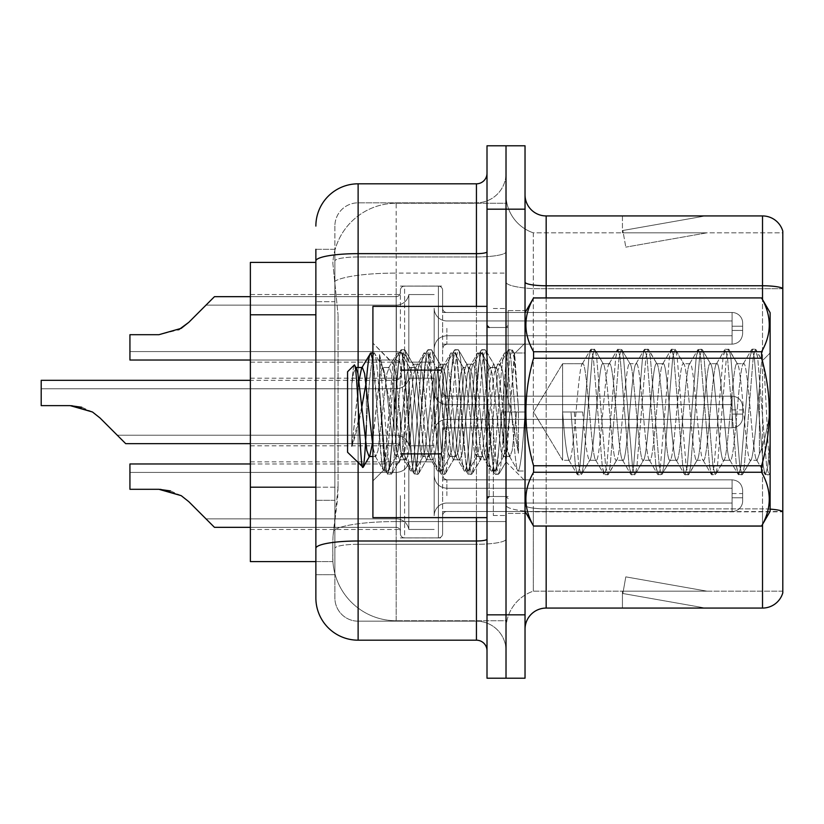 <?xml version="1.0" encoding="UTF-8"?>
<svg xmlns="http://www.w3.org/2000/svg" width="824" height="824" viewBox="0 0 824 824"><rect width="100%" height="100%" fill="white"/><g stroke="black" fill="none" stroke-linecap="round" stroke-linejoin="round"><path stroke-width="0.62" stroke-dasharray="4.12 3.09" d="M400.382 328.333L400.382 290.336A4.223 4.223 0 0 1 404.605 286.113A4.223 4.223 0 0 0 400.382 290.336L400.382 292.448A4.223 4.223 180 0 1 396.159 296.671A4.223 4.223 180 0 0 400.382 292.448L400.382 290.336A4.223 4.223 0 0 1 404.605 286.113L438.409 286.113A4.223 4.223 0 0 1 442.632 290.336A4.223 4.223 0 0 0 438.409 286.113A4.223 4.223 0 0 1 442.632 290.336L442.632 308.279A4.223 4.223 180 0 0 446.866 312.502L732.093 312.502A10.568 10.558 0 0 1 742.661 323.059L742.661 333.617L742.661 323.059A10.568 10.558 0 0 0 732.093 312.502A10.568 10.558 0 0 1 742.661 323.059L742.661 333.617L742.661 323.059A10.568 10.558 0 0 0 732.093 312.502A10.568 10.558 0 0 1 742.661 323.059L742.661 333.617L742.661 323.059A10.568 10.558 0 0 0 732.093 312.502A10.568 10.558 0 0 1 742.661 323.059L742.661 333.617L742.661 323.059A10.568 10.558 0 0 0 732.093 312.502A10.568 10.558 0 0 1 742.661 323.059L742.661 333.617L742.661 323.059A10.568 10.558 0 0 0 732.093 312.502A10.568 10.558 0 0 1 742.661 323.059L742.661 333.617L742.661 323.059A10.568 10.558 0 0 0 732.093 312.502A10.568 10.558 0 0 1 742.661 323.059L742.661 333.617L742.661 323.059A10.568 10.558 0 0 0 732.093 312.502A10.568 10.558 0 0 1 742.661 323.059L742.661 333.617L742.661 323.059A10.568 10.558 0 0 0 732.093 312.502A10.568 10.558 0 0 1 742.661 323.059L742.661 333.617L742.661 323.059A10.568 10.558 0 0 0 732.093 312.502A10.568 10.558 0 0 1 742.661 323.059L742.661 333.617L742.661 323.059A10.568 10.558 0 0 0 732.093 312.502A10.568 10.558 0 0 1 742.661 323.059L742.661 333.617L742.661 323.059A10.568 10.558 0 0 0 732.093 312.502A10.568 10.558 0 0 1 742.661 323.059L742.661 333.617L742.661 323.059A10.568 10.558 0 0 0 732.093 312.502A10.568 10.558 0 0 1 742.661 323.059L742.661 333.617L742.661 323.059A10.568 10.558 0 0 0 732.093 312.502A10.568 10.558 0 0 1 742.661 323.059L742.661 333.617L742.661 323.059A10.568 10.558 0 0 0 732.093 312.502L732.093 335.728L732.093 326.222L742.661 326.222L732.093 326.222L732.093 330.445L732.093 320.948L732.093 335.728L732.093 326.222L742.661 326.222L732.093 326.222L732.093 330.445L732.093 320.948L732.093 335.728L732.093 326.222L742.661 326.222L732.093 326.222L732.093 330.445L732.093 320.948L732.093 335.728L732.093 326.222L742.661 326.222L732.093 326.222L732.093 330.445L732.093 320.948L732.093 335.728L732.093 326.222L742.661 326.222L732.093 326.222L732.093 330.445L732.093 320.948L732.093 335.728L732.093 326.222L742.661 326.222L732.093 326.222L732.093 330.445L732.093 320.948L732.093 335.728L732.093 326.222L742.661 326.222L732.093 326.222L732.093 330.445L732.093 320.948L732.093 335.728L732.093 326.222L742.661 326.222L732.093 326.222L732.093 330.445L732.093 320.948L732.093 335.728L732.093 326.222L742.661 326.222L732.093 326.222L732.093 330.445L732.093 320.948L732.093 335.728L732.093 326.222L742.661 326.222L732.093 326.222L732.093 330.445L732.093 320.948L732.093 335.728L732.093 326.222L742.661 326.222L732.093 326.222L732.093 330.445L732.093 320.948L732.093 335.728L732.093 326.222L742.661 326.222L732.093 326.222L732.093 330.445L732.093 320.948L732.093 335.728L732.093 326.222L742.661 326.222L732.093 326.222L732.093 330.445L732.093 320.948L732.093 335.728L732.093 326.222L742.661 326.222L732.093 326.222L732.093 344.174L732.093 312.502L732.093 344.174L732.093 312.502L732.093 344.174L732.093 312.502L732.093 344.174L732.093 312.502L732.093 344.174L732.093 312.502L732.093 344.174L732.093 312.502L732.093 344.174L732.093 312.502L732.093 344.174L732.093 312.502L732.093 344.174L732.093 312.502L732.093 344.174L732.093 312.502L732.093 344.174L732.093 312.502L732.093 344.174L732.093 312.502L732.093 344.174L732.093 312.502L732.093 344.174L732.093 312.502L446.866 312.502A4.223 4.223 180 0 1 442.632 308.279L442.632 290.336A4.223 4.223 0 0 0 438.409 286.113A4.223 4.223 0 0 1 442.632 290.336L442.632 308.279A4.223 4.223 180 0 0 446.866 312.502L732.093 312.502L446.866 312.502A4.223 4.223 180 0 1 442.632 308.279L442.632 290.336A4.223 4.223 0 0 0 438.409 286.113A4.223 4.223 0 0 1 442.632 290.336L442.632 308.279A4.223 4.223 180 0 0 446.866 312.502L732.093 312.502L446.866 312.502A4.223 4.223 180 0 1 442.632 308.279L442.632 290.336A4.223 4.223 0 0 0 438.409 286.113A4.223 4.223 0 0 1 442.632 290.336L442.632 308.279A4.223 4.223 180 0 0 446.866 312.502L732.093 312.502L446.866 312.502A4.223 4.223 180 0 1 442.632 308.279L442.632 290.336A4.223 4.223 0 0 0 438.409 286.113A4.223 4.223 0 0 1 442.632 290.336L442.632 308.279A4.223 4.223 180 0 0 446.866 312.502L732.093 312.502L446.866 312.502A4.223 4.223 180 0 1 442.632 308.279L442.632 290.336A4.223 4.223 0 0 0 438.409 286.113A4.223 4.223 0 0 1 442.632 290.336L442.632 308.279A4.223 4.223 180 0 0 446.866 312.502L732.093 312.502L446.866 312.502A4.223 4.223 180 0 1 442.632 308.279L442.632 290.336A4.223 4.223 0 0 0 438.409 286.113A4.223 4.223 0 0 1 442.632 290.336L442.632 308.279A4.223 4.223 180 0 0 446.866 312.502L732.093 312.502L446.866 312.502A4.223 4.223 180 0 1 442.632 308.279L442.632 290.336A4.223 4.223 0 0 0 438.409 286.113A4.223 4.223 0 0 1 442.632 290.336L442.632 308.279A4.223 4.223 180 0 0 446.866 312.502L732.093 312.502L446.866 312.502A4.223 4.223 180 0 1 442.632 308.279L442.632 290.336A4.223 4.223 0 0 0 438.409 286.113A4.223 4.223 0 0 1 442.632 290.336L442.632 308.279A4.223 4.223 180 0 0 446.866 312.502L732.093 312.502L446.866 312.502A4.223 4.223 180 0 1 442.632 308.279L442.632 290.336A4.223 4.223 0 0 0 438.409 286.113A4.223 4.223 0 0 1 442.632 290.336L442.632 308.279A4.223 4.223 180 0 0 446.866 312.502L732.093 312.502L446.866 312.502A4.223 4.223 180 0 1 442.632 308.279L442.632 290.336A4.223 4.223 0 0 0 438.409 286.113A4.223 4.223 0 0 1 442.632 290.336L442.632 308.279A4.223 4.223 180 0 0 446.866 312.502L732.093 312.502L446.866 312.502A4.223 4.223 180 0 1 442.632 308.279L442.632 290.336A4.223 4.223 0 0 0 438.409 286.113A4.223 4.223 0 0 1 442.632 290.336L442.632 308.279A4.223 4.223 180 0 0 446.866 312.502L732.093 312.502L446.866 312.502A4.223 4.223 180 0 1 442.632 308.279L442.632 290.336A4.223 4.223 0 0 0 438.409 286.113A4.223 4.223 0 0 1 442.632 290.336L442.632 308.279A4.223 4.223 180 0 0 446.866 312.502L732.093 312.502L446.866 312.502A4.223 4.223 180 0 1 442.632 308.279L442.632 290.336A4.223 4.223 0 0 0 438.409 286.113L438.409 370.584L438.409 286.113L438.409 370.584L438.409 286.113L438.409 370.584L438.409 286.113L438.409 370.584L438.409 286.113L438.409 370.584L438.409 286.113L438.409 370.584L438.409 286.113L438.409 370.584L438.409 286.113L438.409 370.584L438.409 286.113L438.409 370.584L438.409 286.113L438.409 370.584L438.409 286.113L438.409 370.584L438.409 286.113L438.409 370.584L438.409 286.113L438.409 370.584L438.409 286.113L438.409 370.584L438.409 286.113L404.605 286.113A4.223 4.223 0 0 0 400.382 290.336L400.382 292.448A4.223 4.223 180 0 1 396.159 296.671A4.223 4.223 180 0 0 400.382 292.448L400.382 290.336A4.223 4.223 0 0 1 404.605 286.113L438.409 286.113L404.605 286.113A4.223 4.223 0 0 0 400.382 290.336L400.382 292.448A4.223 4.223 180 0 1 396.159 296.671A4.223 4.223 180 0 0 400.382 292.448L400.382 290.336A4.223 4.223 0 0 1 404.605 286.113L438.409 286.113L404.605 286.113A4.223 4.223 0 0 0 400.382 290.336L400.382 292.448A4.223 4.223 180 0 1 396.159 296.671A4.223 4.223 180 0 0 400.382 292.448L400.382 290.336A4.223 4.223 0 0 1 404.605 286.113L438.409 286.113L404.605 286.113A4.223 4.223 0 0 0 400.382 290.336L400.382 292.448A4.223 4.223 180 0 1 396.159 296.671A4.223 4.223 180 0 0 400.382 292.448L400.382 290.336A4.223 4.223 0 0 1 404.605 286.113L438.409 286.113L404.605 286.113A4.223 4.223 0 0 0 400.382 290.336L400.382 292.448A4.223 4.223 180 0 1 396.159 296.671A4.223 4.223 180 0 0 400.382 292.448L400.382 290.336A4.223 4.223 0 0 1 404.605 286.113L438.409 286.113L404.605 286.113A4.223 4.223 0 0 0 400.382 290.336L400.382 292.448A4.223 4.223 180 0 1 396.159 296.671A4.223 4.223 180 0 0 400.382 292.448L400.382 290.336A4.223 4.223 0 0 1 404.605 286.113L438.409 286.113L404.605 286.113A4.223 4.223 0 0 0 400.382 290.336L400.382 292.448A4.223 4.223 180 0 1 396.159 296.671A4.223 4.223 180 0 0 400.382 292.448L400.382 290.336A4.223 4.223 0 0 1 404.605 286.113L438.409 286.113L404.605 286.113A4.223 4.223 0 0 0 400.382 290.336L400.382 292.448A4.223 4.223 180 0 1 396.159 296.671A4.223 4.223 180 0 0 400.382 292.448L400.382 290.336A4.223 4.223 0 0 1 404.605 286.113L438.409 286.113L404.605 286.113A4.223 4.223 0 0 0 400.382 290.336L400.382 292.448A4.223 4.223 180 0 1 396.159 296.671A4.223 4.223 180 0 0 400.382 292.448L400.382 290.336A4.223 4.223 0 0 1 404.605 286.113L438.409 286.113L404.605 286.113A4.223 4.223 0 0 0 400.382 290.336L400.382 292.448A4.223 4.223 180 0 1 396.159 296.671A4.223 4.223 180 0 0 400.382 292.448L400.382 290.336A4.223 4.223 0 0 1 404.605 286.113L438.409 286.113L404.605 286.113A4.223 4.223 0 0 0 400.382 290.336L400.382 292.448A4.223 4.223 180 0 1 396.159 296.671A4.223 4.223 180 0 0 400.382 292.448L400.382 290.336A4.223 4.223 0 0 1 404.605 286.113L438.409 286.113L404.605 286.113A4.223 4.223 0 0 0 400.382 290.336L400.382 292.448A4.223 4.223 180 0 1 396.159 296.671A4.223 4.223 180 0 0 400.382 292.448L400.382 328.333M250.372 328.333L250.372 294.529L250.372 328.333M400.382 412L400.382 449.997A4.223 4.223 180 0 0 404.605 454.22A4.223 4.223 180 0 1 400.382 449.997L400.382 447.885A4.223 4.223 0 0 0 396.159 443.662A4.223 4.223 0 0 1 400.382 447.885L400.382 449.997A4.223 4.223 180 0 0 404.605 454.22L438.409 454.22A4.223 4.223 180 0 0 442.632 449.997A4.223 4.223 180 0 1 438.409 454.22A4.223 4.223 180 0 0 442.632 449.997L442.632 432.054A4.223 4.223 0 0 1 446.866 427.831L732.093 427.831A10.568 10.558 180 0 0 742.661 417.274L742.661 406.716L742.661 417.274A10.568 10.558 180 0 1 732.093 427.831A10.568 10.558 180 0 0 742.661 417.274L742.661 406.716L742.661 417.274A10.568 10.558 180 0 1 732.093 427.831A10.568 10.558 180 0 0 742.661 417.274L742.661 406.716L742.661 417.274A10.568 10.558 180 0 1 732.093 427.831A10.568 10.558 180 0 0 742.661 417.274L742.661 406.716L742.661 417.274A10.568 10.558 180 0 1 732.093 427.831A10.568 10.558 180 0 0 742.661 417.274L742.661 406.716L742.661 417.274A10.568 10.558 180 0 1 732.093 427.831A10.568 10.558 180 0 0 742.661 417.274L742.661 406.716L742.661 417.274A10.568 10.558 180 0 1 732.093 427.831A10.568 10.558 180 0 0 742.661 417.274L742.661 406.716L742.661 417.274A10.568 10.558 180 0 1 732.093 427.831A10.568 10.558 180 0 0 742.661 417.274L742.661 406.716L742.661 417.274A10.568 10.558 180 0 1 732.093 427.831A10.568 10.558 180 0 0 742.661 417.274L742.661 406.716L742.661 417.274A10.568 10.558 180 0 1 732.093 427.831A10.568 10.558 180 0 0 742.661 417.274L742.661 406.716L742.661 417.274A10.568 10.558 180 0 1 732.093 427.831A10.568 10.558 180 0 0 742.661 417.274L742.661 406.716L742.661 417.274A10.568 10.558 180 0 1 732.093 427.831A10.568 10.558 180 0 0 742.661 417.274L742.661 406.716L742.661 417.274A10.568 10.558 180 0 1 732.093 427.831A10.568 10.558 180 0 0 742.661 417.274L742.661 406.716L742.661 417.274A10.568 10.558 180 0 1 732.093 427.831A10.568 10.558 180 0 0 742.661 417.274L742.661 406.716L742.661 417.274A10.568 10.558 180 0 1 732.093 427.831A10.568 10.558 180 0 0 742.661 417.274L742.661 406.716L742.661 417.274A10.568 10.558 180 0 1 732.093 427.831L732.093 404.605L732.093 414.112L742.661 414.112L732.093 414.112L732.093 409.889L732.093 419.385L732.093 404.605L732.093 414.112L742.661 414.112L732.093 414.112L732.093 409.889L732.093 419.385L732.093 404.605L732.093 414.112L742.661 414.112L732.093 414.112L732.093 409.889L732.093 419.385L732.093 404.605L732.093 414.112L742.661 414.112L732.093 414.112L732.093 409.889L732.093 419.385L732.093 404.605L732.093 414.112L742.661 414.112L732.093 414.112L732.093 409.889L732.093 419.385L732.093 404.605L732.093 414.112L742.661 414.112L732.093 414.112L732.093 409.889L732.093 419.385L732.093 404.605L732.093 414.112L742.661 414.112L732.093 414.112L732.093 409.889L732.093 419.385L732.093 404.605L732.093 414.112L742.661 414.112L732.093 414.112L732.093 409.889L732.093 419.385L732.093 404.605L732.093 414.112L742.661 414.112L732.093 414.112L732.093 409.889L732.093 419.385L732.093 404.605L732.093 414.112L742.661 414.112L732.093 414.112L732.093 409.889L732.093 419.385L732.093 404.605L732.093 414.112L742.661 414.112L732.093 414.112L732.093 409.889L732.093 419.385L732.093 404.605L732.093 414.112L742.661 414.112L732.093 414.112L732.093 409.889L732.093 419.385L732.093 404.605L732.093 414.112L742.661 414.112L732.093 414.112L732.093 409.889L732.093 419.385L732.093 404.605L732.093 414.112L742.661 414.112L732.093 414.112L732.093 409.889L732.093 419.385L732.093 404.605L732.093 414.112L742.661 414.112L732.093 414.112L732.093 396.159L732.093 427.831L732.093 396.159L732.093 427.831L732.093 396.159L732.093 427.831L732.093 396.159L732.093 427.831L732.093 396.159L732.093 427.831L732.093 396.159L732.093 427.831L732.093 396.159L732.093 427.831L732.093 396.159L732.093 427.831L732.093 396.159L732.093 427.831L732.093 396.159L732.093 427.831L732.093 396.159L732.093 427.831L732.093 396.159L732.093 427.831L732.093 396.159L732.093 427.831L732.093 396.159L732.093 427.831L732.093 396.159L732.093 427.831L446.866 427.831A4.223 4.223 0 0 0 442.632 432.054L442.632 449.997A4.223 4.223 180 0 1 438.409 454.22A4.223 4.223 180 0 0 442.632 449.997L442.632 432.054A4.223 4.223 0 0 1 446.866 427.831L732.093 427.831L446.866 427.831A4.223 4.223 0 0 0 442.632 432.054L442.632 449.997A4.223 4.223 180 0 1 438.409 454.22A4.223 4.223 180 0 0 442.632 449.997L442.632 432.054A4.223 4.223 0 0 1 446.866 427.831L732.093 427.831L446.866 427.831A4.223 4.223 0 0 0 442.632 432.054L442.632 449.997A4.223 4.223 180 0 1 438.409 454.22A4.223 4.223 180 0 0 442.632 449.997L442.632 432.054A4.223 4.223 0 0 1 446.866 427.831L732.093 427.831L446.866 427.831A4.223 4.223 0 0 0 442.632 432.054L442.632 449.997A4.223 4.223 180 0 1 438.409 454.22A4.223 4.223 180 0 0 442.632 449.997L442.632 432.054A4.223 4.223 0 0 1 446.866 427.831L732.093 427.831L446.866 427.831A4.223 4.223 0 0 0 442.632 432.054L442.632 449.997A4.223 4.223 180 0 1 438.409 454.22A4.223 4.223 180 0 0 442.632 449.997L442.632 432.054A4.223 4.223 0 0 1 446.866 427.831L732.093 427.831L446.866 427.831A4.223 4.223 0 0 0 442.632 432.054L442.632 449.997A4.223 4.223 180 0 1 438.409 454.22A4.223 4.223 180 0 0 442.632 449.997L442.632 432.054A4.223 4.223 0 0 1 446.866 427.831L732.093 427.831L446.866 427.831A4.223 4.223 0 0 0 442.632 432.054L442.632 449.997A4.223 4.223 180 0 1 438.409 454.22A4.223 4.223 180 0 0 442.632 449.997L442.632 432.054A4.223 4.223 0 0 1 446.866 427.831L732.093 427.831L446.866 427.831A4.223 4.223 0 0 0 442.632 432.054L442.632 449.997A4.223 4.223 180 0 1 438.409 454.22A4.223 4.223 180 0 0 442.632 449.997L442.632 432.054A4.223 4.223 0 0 1 446.866 427.831L732.093 427.831L446.866 427.831A4.223 4.223 0 0 0 442.632 432.054L442.632 449.997A4.223 4.223 180 0 1 438.409 454.22A4.223 4.223 180 0 0 442.632 449.997L442.632 432.054A4.223 4.223 0 0 1 446.866 427.831L732.093 427.831L446.866 427.831A4.223 4.223 0 0 0 442.632 432.054L442.632 449.997A4.223 4.223 180 0 1 438.409 454.22A4.223 4.223 180 0 0 442.632 449.997L442.632 432.054A4.223 4.223 0 0 1 446.866 427.831L732.093 427.831L446.866 427.831A4.223 4.223 0 0 0 442.632 432.054L442.632 449.997A4.223 4.223 180 0 1 438.409 454.22A4.223 4.223 180 0 0 442.632 449.997L442.632 432.054A4.223 4.223 0 0 1 446.866 427.831L732.093 427.831L446.866 427.831A4.223 4.223 0 0 0 442.632 432.054L442.632 449.997A4.223 4.223 180 0 1 438.409 454.22A4.223 4.223 180 0 0 442.632 449.997L442.632 432.054A4.223 4.223 0 0 1 446.866 427.831L732.093 427.831L446.866 427.831A4.223 4.223 0 0 0 442.632 432.054L442.632 449.997A4.223 4.223 180 0 1 438.409 454.22A4.223 4.223 180 0 0 442.632 449.997L442.632 432.054A4.223 4.223 0 0 1 446.866 427.831L732.093 427.831L446.866 427.831A4.223 4.223 0 0 0 442.632 432.054L442.632 449.997A4.223 4.223 180 0 1 438.409 454.22L438.409 369.739L438.409 454.22L438.409 369.739L438.409 454.22L438.409 369.739L438.409 454.22L438.409 369.739L438.409 454.22L438.409 369.739L438.409 454.22L438.409 369.739L438.409 454.22L438.409 369.739L438.409 454.22L438.409 369.739L438.409 454.22L438.409 369.739L438.409 454.22L438.409 369.739L438.409 454.22L438.409 369.739L438.409 454.22L438.409 369.739L438.409 454.22L438.409 369.739L438.409 454.22L438.409 369.739L438.409 454.22L438.409 369.739L438.409 454.22L404.605 454.22A4.223 4.223 180 0 1 400.382 449.997L400.382 447.885A4.223 4.223 0 0 0 396.159 443.662A4.223 4.223 0 0 1 400.382 447.885L400.382 449.997A4.223 4.223 180 0 0 404.605 454.22L438.409 454.22L404.605 454.22A4.223 4.223 180 0 1 400.382 449.997L400.382 447.885A4.223 4.223 0 0 0 396.159 443.662A4.223 4.223 0 0 1 400.382 447.885L400.382 449.997A4.223 4.223 180 0 0 404.605 454.22L438.409 454.22L404.605 454.22A4.223 4.223 180 0 1 400.382 449.997L400.382 447.885A4.223 4.223 0 0 0 396.159 443.662A4.223 4.223 0 0 1 400.382 447.885L400.382 449.997A4.223 4.223 180 0 0 404.605 454.22L438.409 454.22L404.605 454.22A4.223 4.223 180 0 1 400.382 449.997L400.382 447.885A4.223 4.223 0 0 0 396.159 443.662A4.223 4.223 0 0 1 400.382 447.885L400.382 449.997A4.223 4.223 180 0 0 404.605 454.22L438.409 454.22L404.605 454.22A4.223 4.223 180 0 1 400.382 449.997L400.382 447.885A4.223 4.223 0 0 0 396.159 443.662A4.223 4.223 0 0 1 400.382 447.885L400.382 449.997A4.223 4.223 180 0 0 404.605 454.22L438.409 454.22L404.605 454.22A4.223 4.223 180 0 1 400.382 449.997L400.382 447.885A4.223 4.223 0 0 0 396.159 443.662A4.223 4.223 0 0 1 400.382 447.885L400.382 449.997A4.223 4.223 180 0 0 404.605 454.22L438.409 454.22L404.605 454.22A4.223 4.223 180 0 1 400.382 449.997L400.382 447.885A4.223 4.223 0 0 0 396.159 443.662A4.223 4.223 0 0 1 400.382 447.885L400.382 449.997A4.223 4.223 180 0 0 404.605 454.22L438.409 454.22L404.605 454.22A4.223 4.223 180 0 1 400.382 449.997L400.382 447.885A4.223 4.223 0 0 0 396.159 443.662A4.223 4.223 0 0 1 400.382 447.885L400.382 449.997A4.223 4.223 180 0 0 404.605 454.22L438.409 454.22L404.605 454.22A4.223 4.223 180 0 1 400.382 449.997L400.382 447.885A4.223 4.223 0 0 0 396.159 443.662A4.223 4.223 0 0 1 400.382 447.885L400.382 449.997A4.223 4.223 180 0 0 404.605 454.22L438.409 454.22L404.605 454.22A4.223 4.223 180 0 1 400.382 449.997L400.382 447.885A4.223 4.223 0 0 0 396.159 443.662A4.223 4.223 0 0 1 400.382 447.885L400.382 449.997A4.223 4.223 180 0 0 404.605 454.22L438.409 454.22L404.605 454.22A4.223 4.223 180 0 1 400.382 449.997L400.382 447.885A4.223 4.223 0 0 0 396.159 443.662A4.223 4.223 0 0 1 400.382 447.885L400.382 449.997A4.223 4.223 180 0 0 404.605 454.22L438.409 454.22L404.605 454.22A4.223 4.223 180 0 1 400.382 449.997L400.382 447.885A4.223 4.223 0 0 0 396.159 443.662A4.223 4.223 0 0 1 400.382 447.885L400.382 449.997A4.223 4.223 180 0 0 404.605 454.22L438.409 454.22L404.605 454.22A4.223 4.223 180 0 1 400.382 449.997L400.382 447.885A4.223 4.223 0 0 0 396.159 443.662A4.223 4.223 0 0 1 400.382 447.885L400.382 412M250.372 412L250.372 378.195L250.372 412M400.382 495.667L400.382 533.664A4.223 4.223 180 0 0 404.605 537.887A4.223 4.223 180 0 1 400.382 533.664L400.382 531.552A4.223 4.223 0 0 0 396.159 527.329A4.223 4.223 0 0 1 400.382 531.552L400.382 533.664A4.223 4.223 180 0 0 404.605 537.887L438.409 537.887A4.223 4.223 180 0 0 442.632 533.664A4.223 4.223 180 0 1 438.409 537.887A4.223 4.223 180 0 0 442.632 533.664L442.632 515.721A4.223 4.223 0 0 1 446.866 511.498L732.093 511.498A10.568 10.558 180 0 0 742.661 500.941L742.661 490.383L742.661 500.941A10.568 10.558 180 0 1 732.093 511.498A10.568 10.558 180 0 0 742.661 500.941L742.661 490.383L742.661 500.941A10.568 10.558 180 0 1 732.093 511.498A10.568 10.558 180 0 0 742.661 500.941L742.661 490.383L742.661 500.941A10.568 10.558 180 0 1 732.093 511.498A10.568 10.558 180 0 0 742.661 500.941L742.661 490.383L742.661 500.941A10.568 10.558 180 0 1 732.093 511.498A10.568 10.558 180 0 0 742.661 500.941L742.661 490.383L742.661 500.941A10.568 10.558 180 0 1 732.093 511.498A10.568 10.558 180 0 0 742.661 500.941L742.661 490.383L742.661 500.941A10.568 10.558 180 0 1 732.093 511.498A10.568 10.558 180 0 0 742.661 500.941L742.661 490.383L742.661 500.941A10.568 10.558 180 0 1 732.093 511.498A10.568 10.558 180 0 0 742.661 500.941L742.661 490.383L742.661 500.941A10.568 10.558 180 0 1 732.093 511.498A10.568 10.558 180 0 0 742.661 500.941L742.661 490.383L742.661 500.941A10.568 10.558 180 0 1 732.093 511.498A10.568 10.558 180 0 0 742.661 500.941L742.661 490.383L742.661 500.941A10.568 10.558 180 0 1 732.093 511.498A10.568 10.558 180 0 0 742.661 500.941L742.661 490.383L742.661 500.941A10.568 10.558 180 0 1 732.093 511.498A10.568 10.558 180 0 0 742.661 500.941L742.661 490.383L742.661 500.941A10.568 10.558 180 0 1 732.093 511.498A10.568 10.558 180 0 0 742.661 500.941L742.661 490.383L742.661 500.941A10.568 10.558 180 0 1 732.093 511.498A10.568 10.558 180 0 0 742.661 500.941L742.661 490.383L742.661 500.941A10.568 10.558 180 0 1 732.093 511.498A10.568 10.558 180 0 0 742.661 500.941L742.661 490.383L742.661 500.941A10.568 10.558 180 0 1 732.093 511.498L732.093 488.272L732.093 497.778L742.661 497.778L732.093 497.778L732.093 493.555L732.093 503.052L732.093 488.272L732.093 497.778L742.661 497.778L732.093 497.778L732.093 493.555L732.093 503.052L732.093 488.272L732.093 497.778L742.661 497.778L732.093 497.778L732.093 493.555L732.093 503.052L732.093 488.272L732.093 497.778L742.661 497.778L732.093 497.778L732.093 493.555L732.093 503.052L732.093 488.272L732.093 497.778L742.661 497.778L732.093 497.778L732.093 493.555L732.093 503.052L732.093 488.272L732.093 497.778L742.661 497.778L732.093 497.778L732.093 493.555L732.093 503.052L732.093 488.272L732.093 497.778L742.661 497.778L732.093 497.778L732.093 493.555L732.093 503.052L732.093 488.272L732.093 497.778L742.661 497.778L732.093 497.778L732.093 493.555L732.093 503.052L732.093 488.272L732.093 497.778L742.661 497.778L732.093 497.778L732.093 493.555L732.093 503.052L732.093 488.272L732.093 497.778L742.661 497.778L732.093 497.778L732.093 493.555L732.093 503.052L732.093 488.272L732.093 497.778L742.661 497.778L732.093 497.778L732.093 493.555L732.093 503.052L732.093 488.272L732.093 497.778L742.661 497.778L732.093 497.778L732.093 493.555L732.093 503.052L732.093 488.272L732.093 497.778L742.661 497.778L732.093 497.778L732.093 493.555L732.093 503.052L732.093 488.272L732.093 497.778L742.661 497.778L732.093 497.778L732.093 493.555L732.093 503.052L732.093 488.272L732.093 497.778L742.661 497.778L732.093 497.778L732.093 479.826L732.093 511.498L732.093 479.826L732.093 511.498L732.093 479.826L732.093 511.498L732.093 479.826L732.093 511.498L732.093 479.826L732.093 511.498L732.093 479.826L732.093 511.498L732.093 479.826L732.093 511.498L732.093 479.826L732.093 511.498L732.093 479.826L732.093 511.498L732.093 479.826L732.093 511.498L732.093 479.826L732.093 511.498L732.093 479.826L732.093 511.498L732.093 479.826L732.093 511.498L732.093 479.826L732.093 511.498L732.093 479.826L732.093 511.498L446.866 511.498A4.223 4.223 0 0 0 442.632 515.721L442.632 533.664A4.223 4.223 180 0 1 438.409 537.887A4.223 4.223 180 0 0 442.632 533.664L442.632 515.721A4.223 4.223 0 0 1 446.866 511.498L732.093 511.498L446.866 511.498A4.223 4.223 0 0 0 442.632 515.721L442.632 533.664A4.223 4.223 180 0 1 438.409 537.887A4.223 4.223 180 0 0 442.632 533.664L442.632 515.721A4.223 4.223 0 0 1 446.866 511.498L732.093 511.498L446.866 511.498A4.223 4.223 0 0 0 442.632 515.721L442.632 533.664A4.223 4.223 180 0 1 438.409 537.887A4.223 4.223 180 0 0 442.632 533.664L442.632 515.721A4.223 4.223 0 0 1 446.866 511.498L732.093 511.498L446.866 511.498A4.223 4.223 0 0 0 442.632 515.721L442.632 533.664A4.223 4.223 180 0 1 438.409 537.887A4.223 4.223 180 0 0 442.632 533.664L442.632 515.721A4.223 4.223 0 0 1 446.866 511.498L732.093 511.498L446.866 511.498A4.223 4.223 0 0 0 442.632 515.721L442.632 533.664A4.223 4.223 180 0 1 438.409 537.887A4.223 4.223 180 0 0 442.632 533.664L442.632 515.721A4.223 4.223 0 0 1 446.866 511.498L732.093 511.498L446.866 511.498A4.223 4.223 0 0 0 442.632 515.721L442.632 533.664A4.223 4.223 180 0 1 438.409 537.887A4.223 4.223 180 0 0 442.632 533.664L442.632 515.721A4.223 4.223 0 0 1 446.866 511.498L732.093 511.498L446.866 511.498A4.223 4.223 0 0 0 442.632 515.721L442.632 533.664A4.223 4.223 180 0 1 438.409 537.887A4.223 4.223 180 0 0 442.632 533.664L442.632 515.721A4.223 4.223 0 0 1 446.866 511.498L732.093 511.498L446.866 511.498A4.223 4.223 0 0 0 442.632 515.721L442.632 533.664A4.223 4.223 180 0 1 438.409 537.887A4.223 4.223 180 0 0 442.632 533.664L442.632 515.721A4.223 4.223 0 0 1 446.866 511.498L732.093 511.498L446.866 511.498A4.223 4.223 0 0 0 442.632 515.721L442.632 533.664A4.223 4.223 180 0 1 438.409 537.887A4.223 4.223 180 0 0 442.632 533.664L442.632 515.721A4.223 4.223 0 0 1 446.866 511.498L732.093 511.498L446.866 511.498A4.223 4.223 0 0 0 442.632 515.721L442.632 533.664A4.223 4.223 180 0 1 438.409 537.887A4.223 4.223 180 0 0 442.632 533.664L442.632 515.721A4.223 4.223 0 0 1 446.866 511.498L732.093 511.498L446.866 511.498A4.223 4.223 0 0 0 442.632 515.721L442.632 533.664A4.223 4.223 180 0 1 438.409 537.887A4.223 4.223 180 0 0 442.632 533.664L442.632 515.721A4.223 4.223 0 0 1 446.866 511.498L732.093 511.498L446.866 511.498A4.223 4.223 0 0 0 442.632 515.721L442.632 533.664A4.223 4.223 180 0 1 438.409 537.887A4.223 4.223 180 0 0 442.632 533.664L442.632 515.721A4.223 4.223 0 0 1 446.866 511.498L732.093 511.498L446.866 511.498A4.223 4.223 0 0 0 442.632 515.721L442.632 533.664A4.223 4.223 180 0 1 438.409 537.887A4.223 4.223 180 0 0 442.632 533.664L442.632 515.721A4.223 4.223 0 0 1 446.866 511.498L732.093 511.498L446.866 511.498A4.223 4.223 0 0 0 442.632 515.721L442.632 533.664A4.223 4.223 180 0 1 438.409 537.887L438.409 453.416L438.409 537.887L438.409 453.416L438.409 537.887L438.409 453.416L438.409 537.887L438.409 453.416L438.409 537.887L438.409 453.416L438.409 537.887L438.409 453.416L438.409 537.887L438.409 453.416L438.409 537.887L438.409 453.416L438.409 537.887L438.409 453.416L438.409 537.887L438.409 453.416L438.409 537.887L438.409 453.416L438.409 537.887L438.409 453.416L438.409 537.887L438.409 453.416L438.409 537.887L438.409 453.416L438.409 537.887L438.409 453.416L438.409 537.887L404.605 537.887A4.223 4.223 180 0 1 400.382 533.664L400.382 531.552A4.223 4.223 0 0 0 396.159 527.329A4.223 4.223 0 0 1 400.382 531.552L400.382 533.664A4.223 4.223 180 0 0 404.605 537.887L438.409 537.887L404.605 537.887A4.223 4.223 180 0 1 400.382 533.664L400.382 531.552A4.223 4.223 0 0 0 396.159 527.329A4.223 4.223 0 0 1 400.382 531.552L400.382 533.664A4.223 4.223 180 0 0 404.605 537.887L438.409 537.887L404.605 537.887A4.223 4.223 180 0 1 400.382 533.664L400.382 531.552A4.223 4.223 0 0 0 396.159 527.329A4.223 4.223 0 0 1 400.382 531.552L400.382 533.664A4.223 4.223 180 0 0 404.605 537.887L438.409 537.887L404.605 537.887A4.223 4.223 180 0 1 400.382 533.664L400.382 531.552A4.223 4.223 0 0 0 396.159 527.329A4.223 4.223 0 0 1 400.382 531.552L400.382 533.664A4.223 4.223 180 0 0 404.605 537.887L438.409 537.887L404.605 537.887A4.223 4.223 180 0 1 400.382 533.664L400.382 531.552A4.223 4.223 0 0 0 396.159 527.329A4.223 4.223 0 0 1 400.382 531.552L400.382 533.664A4.223 4.223 180 0 0 404.605 537.887L438.409 537.887L404.605 537.887A4.223 4.223 180 0 1 400.382 533.664L400.382 531.552A4.223 4.223 0 0 0 396.159 527.329A4.223 4.223 0 0 1 400.382 531.552L400.382 533.664A4.223 4.223 180 0 0 404.605 537.887L438.409 537.887L404.605 537.887A4.223 4.223 180 0 1 400.382 533.664L400.382 531.552A4.223 4.223 0 0 0 396.159 527.329A4.223 4.223 0 0 1 400.382 531.552L400.382 533.664A4.223 4.223 180 0 0 404.605 537.887L438.409 537.887L404.605 537.887A4.223 4.223 180 0 1 400.382 533.664L400.382 531.552A4.223 4.223 0 0 0 396.159 527.329A4.223 4.223 0 0 1 400.382 531.552L400.382 533.664A4.223 4.223 180 0 0 404.605 537.887L438.409 537.887L404.605 537.887A4.223 4.223 180 0 1 400.382 533.664L400.382 531.552A4.223 4.223 0 0 0 396.159 527.329A4.223 4.223 0 0 1 400.382 531.552L400.382 533.664A4.223 4.223 180 0 0 404.605 537.887L438.409 537.887L404.605 537.887A4.223 4.223 180 0 1 400.382 533.664L400.382 531.552A4.223 4.223 0 0 0 396.159 527.329A4.223 4.223 0 0 1 400.382 531.552L400.382 533.664A4.223 4.223 180 0 0 404.605 537.887L438.409 537.887L404.605 537.887A4.223 4.223 180 0 1 400.382 533.664L400.382 531.552A4.223 4.223 0 0 0 396.159 527.329A4.223 4.223 0 0 1 400.382 531.552L400.382 533.664A4.223 4.223 180 0 0 404.605 537.887L438.409 537.887L404.605 537.887A4.223 4.223 180 0 1 400.382 533.664L400.382 531.552A4.223 4.223 0 0 0 396.159 527.329A4.223 4.223 0 0 1 400.382 531.552L400.382 533.664A4.223 4.223 180 0 0 404.605 537.887L438.409 537.887L404.605 537.887A4.223 4.223 180 0 1 400.382 533.664L400.382 531.552A4.223 4.223 0 0 0 396.159 527.329A4.223 4.223 0 0 1 400.382 531.552L400.382 495.667M250.372 495.667L250.372 461.862L250.372 495.667M506.018 328.333L506.018 312.481L506.018 328.333M506.018 412L506.018 515.525L506.018 412M506.018 495.667L506.018 511.519L506.018 495.667M315.87 487.2L338.056 487.2L337.655 498.201L333.03 536.239L338.056 487.2L338.056 314.789L338.056 487.2L250.372 487.2L250.372 561.587L332.906 561.587L332.772 557.364A63.386 63.386 0 0 0 396.159 620.75L506.018 620.75L506.018 521.561L506.018 620.75L396.159 620.75L396.159 521.561L396.159 620.75A63.386 63.386 0 0 1 332.772 557.364L332.772 544.468L332.906 561.587L315.87 561.587L315.87 301.687L315.87 574.689L334.884 574.689L334.884 500.292L334.884 574.689L315.87 574.689M333.03 536.239L332.772 544.468L333.03 536.239M396.159 203.25L506.018 203.25L506.018 273.094L506.018 203.25L396.159 203.25A63.386 63.386 0 0 0 332.855 263.278L338.056 314.789L332.855 263.278A63.386 63.386 0 0 1 396.159 203.25L396.159 273.094L506.018 273.094L506.018 521.561L506.018 273.094L396.159 273.094L396.159 203.25A63.386 63.386 0 0 0 332.855 263.278M315.87 262.413L250.372 262.413L250.372 487.2M372.427 443.188L380.255 373.457L382.491 367.494L389.196 367.494L386.961 373.457L378.01 450.543L375.775 456.506L369.07 456.506L371.305 450.543L380.255 373.457L382.491 367.494L383.242 368.132L382.491 367.494L389.196 367.494L391.431 373.457L400.371 450.543L402.606 456.506L395.901 456.506L393.666 450.543L384.726 373.457L383.242 368.132L384.726 373.457L393.666 450.543L395.901 456.506L396.663 455.868L395.901 456.506L402.606 456.506L404.852 450.543L413.792 373.457L416.027 367.494L409.322 367.494L407.087 373.457L398.136 450.543L396.663 455.868L398.136 450.543L407.087 373.457L409.322 367.494L410.074 368.132L409.322 367.494L416.027 367.494L418.262 373.457L427.203 450.543L429.448 456.506L422.733 456.506L420.498 450.543L411.557 373.457L410.074 368.132L411.557 373.457L420.498 450.543L422.733 456.506L423.495 455.868L422.733 456.506L429.448 456.506L431.683 450.543L440.624 373.457L442.859 367.494L436.154 367.494L433.918 373.457L424.968 450.543L423.495 455.868L424.968 450.543L433.918 373.457L436.154 367.494L442.859 367.494L445.094 373.457L454.045 450.543L456.28 456.506L449.564 456.506L456.28 456.506L458.515 450.543L467.455 373.457L469.69 367.494L462.985 367.494L469.69 367.494L471.925 373.457L480.876 450.543L483.111 456.506L476.406 456.506L483.111 456.506L485.346 450.543L494.287 373.457L496.522 367.494L489.817 367.494L496.522 367.494L498.767 373.457L507.708 450.543L509.943 456.506L503.237 456.506L509.943 456.506L512.178 450.543L516.648 412L512.178 450.543L509.943 456.506L509.191 455.868L507.708 450.543L498.767 373.457L496.522 367.494L495.77 368.132L494.287 373.457L485.346 450.543L483.111 456.506L482.349 455.868L480.876 450.543L471.925 373.457L469.69 367.494L467.455 373.457L458.515 450.543L456.28 456.506L454.045 450.543L445.094 373.457L442.859 367.494L440.624 373.457L431.683 450.543L429.448 456.506L427.203 450.543L418.262 373.457L416.027 367.494L413.792 373.457L404.852 450.543L402.606 456.506L400.371 450.543L391.431 373.457L389.196 367.494L386.961 373.457L378.01 450.543L375.775 456.506L373.54 450.543L364.599 373.457L362.364 367.494L361.602 368.132L370.748 352.971C375.208 349.283 379.73 474.717 384.128 471.029L387.486 471.029C391.853 474.861 396.725 349.345 400.938 352.971L397.58 352.971C393.079 349.283 388.691 474.727 384.128 471.029C388.691 474.727 393.079 349.283 397.58 352.971L397.003 353.465L397.58 352.971C402.04 349.283 406.551 474.717 410.97 471.029L410.404 470.535L410.97 471.029C406.551 474.717 402.04 349.283 397.58 352.971L400.938 352.971C404.996 347.79 410.27 477.24 414.328 471.029L414.853 470.535L414.328 471.029C418.891 473.924 423.258 349.046 427.769 352.971L424.412 352.971C419.921 349.283 415.512 474.727 410.97 471.029C415.512 474.727 419.921 349.283 424.412 352.971L423.835 353.465L428.336 353.465L436.905 368.132L436.154 367.494L438.389 373.457L447.329 450.543L449.564 456.506L451.81 450.543L460.75 373.457L462.985 367.494L460.75 373.457L451.81 450.543L449.564 456.506L447.329 450.543L438.389 373.457L436.905 368.132L428.346 353.455L433.105 392.265L436.751 441.005L441.221 471.029L437.802 471.029C433.373 474.717 428.882 349.283 424.412 352.971C428.882 349.283 433.373 474.717 437.802 471.029L437.235 470.535L437.802 471.029C442.334 474.727 446.752 349.273 451.243 352.971L450.666 353.465L451.243 352.971C455.744 349.283 460.132 474.727 464.705 471.029L464.108 470.535L464.705 471.029C460.132 474.727 455.744 349.283 451.243 352.971C446.752 349.273 442.334 474.727 437.802 471.029L441.808 470.535L447.71 415.111L451.037 372.644L454.601 352.971L463.737 368.132L462.985 367.494L465.22 373.457L474.161 450.543L476.406 456.506L478.641 450.543L487.581 373.457L489.817 367.494L487.581 373.457L478.641 450.543L476.406 456.506L474.161 450.543L465.22 373.457L463.737 368.132L454.601 352.971C458.999 348.325 462.285 460.369 468.053 471.029L468.64 470.535L468.053 471.029C471.328 464.715 472.039 447.391 474.253 418.067C476.54 379.112 478.94 357.41 481.432 352.971L478.075 352.971C473.625 349.283 469.093 474.717 464.705 471.029C469.093 474.717 473.625 349.283 478.075 352.971L477.498 353.465L482.009 353.465L490.579 368.132L489.817 367.494L492.052 373.457L501.002 450.543L503.237 456.506L505.473 450.543L509.943 412L505.473 450.543L503.237 456.506L501.002 450.543L492.052 373.457L490.579 368.132L481.432 352.971C483.863 351.024 486.418 389.216 488.076 410.393C490.239 445.671 492.484 465.879 494.812 471.029L491.537 471.029C486.974 474.727 482.576 349.283 478.075 352.971C482.576 349.283 486.974 474.727 491.537 471.029L490.939 470.535L491.537 471.029C495.924 474.717 500.456 349.283 504.916 352.971L525.032 352.971L525.032 471.029L518.296 471.029C513.888 474.717 509.376 349.283 504.916 352.971L525.032 352.971L525.032 412C522.818 447.865 520.572 467.538 518.296 471.029C513.888 474.717 509.376 349.283 504.916 352.971C500.456 349.283 495.924 474.717 491.537 471.029L494.812 471.029C497.026 468.908 499.272 449.234 501.558 412L525.032 412C522.818 447.865 520.572 467.538 518.296 471.029L525.032 471.029L525.032 310.586L525.032 513.414L525.032 412L501.558 412L525.032 412L525.032 310.586L525.032 513.414L525.032 310.586L525.032 471.029L525.032 412L501.558 412C499.272 449.234 497.026 468.908 494.812 471.029C492.484 465.879 490.239 445.671 488.076 410.393C486.418 389.216 483.863 351.024 481.432 352.971C478.94 357.41 476.54 379.112 474.253 418.067C472.039 447.391 471.328 464.715 468.053 471.029C462.285 460.369 458.999 348.325 454.601 352.971L451.037 372.644L447.71 415.111L441.808 470.535L441.221 471.029L436.751 441.005L433.105 392.265L427.769 352.971C423.258 349.046 418.891 473.924 414.328 471.029C410.27 477.24 404.996 347.79 400.938 352.971C396.725 349.345 391.853 474.861 387.486 471.029C383.273 474.552 378.185 349.211 374.106 352.971C371.511 358.049 368.946 382.192 366.402 425.4L366.371 381.151C367.834 362.993 369.296 353.599 370.748 352.971L374.106 352.971C371.511 358.049 368.946 382.192 366.402 425.4L366.33 381.821C362.189 409.497 357.358 431.086 351.817 446.567L351.817 384.489C352.631 372.675 353.434 366.196 354.248 365.063L356.411 368.132L355.649 367.494L353.414 373.457L351.817 384.489C352.631 372.675 353.434 366.196 354.248 365.063C357.348 360.253 360.129 469.268 362.756 467.445L369.822 455.868L369.07 456.506L366.834 450.543L357.894 373.457L356.411 368.132M508.13 412L508.13 310.586L508.13 412M493.339 412L493.339 515.525L493.339 412M782.8 591.169L533.313 591.169L533.313 511.817L533.313 591.169A40.139 40.139 0 0 0 506.018 629.196L506.018 282.096L506.018 629.196A40.139 40.139 0 0 1 533.313 591.169L782.8 591.169L782.8 511.817L782.8 591.169M525.032 629.196L525.032 194.804L525.032 629.196A21.125 21.125 0 0 1 546.168 608.071L546.168 526.093M770.121 509.129A21.125 3.667 180 0 0 762.519 508.882L762.519 608.071A21.125 21.125 0 0 0 782.8 592.858L782.8 231.142A21.125 21.125 0 0 0 762.519 215.929L546.168 215.929A21.125 21.125 0 0 1 525.032 194.804M506.018 194.804L506.018 282.096L506.018 194.804A40.139 40.139 0 0 0 533.313 232.832A40.139 40.139 0 0 1 506.018 194.804A40.139 40.139 0 0 0 533.313 232.832L533.313 288.699L533.313 232.832L782.8 232.832L782.8 288.41L782.8 232.832L533.313 232.832M506.018 209.172L506.018 145.786L525.032 145.786L525.032 209.172L506.018 209.172L506.018 145.786L487.005 145.786L487.005 209.172L506.018 209.172L506.018 614.828L506.018 209.172M487.005 209.172L487.005 678.214L506.018 678.214L506.018 614.828L506.018 678.214L525.032 678.214L525.032 209.172M704.015 607.813A16.902 16.902 0 0 0 706.951 608.071L622.439 608.071L706.951 608.071A16.902 16.902 0 0 1 704.015 607.813A16.902 16.902 0 0 0 706.951 608.071A16.902 16.902 0 0 1 704.015 607.813A16.902 16.902 0 0 0 706.951 608.071A16.902 16.902 0 0 1 704.015 607.813A16.902 16.902 0 0 0 706.951 608.071A16.902 16.902 0 0 1 704.015 607.813A16.902 16.902 0 0 0 706.951 608.071A16.902 16.902 0 0 1 704.015 607.813A16.902 16.902 0 0 0 706.951 608.071A16.902 16.902 0 0 1 704.015 607.813A16.902 16.902 0 0 0 706.951 608.071A16.902 16.902 0 0 1 704.015 607.813L622.862 593.507L704.015 607.813M622.439 591.169L622.439 608.071L622.439 591.169L623.274 591.169L622.862 593.507L623.274 591.169L622.439 591.169L622.439 608.071L622.439 591.169L623.274 591.169L622.862 593.507L623.274 591.169L622.439 591.169L622.439 608.071L622.439 591.169L623.274 591.169L622.862 593.507L623.274 591.169L622.439 591.169L622.439 608.071L622.439 591.169L623.274 591.169L622.862 593.507L623.274 591.169L622.439 591.169L622.439 608.071L622.439 591.169L623.274 591.169L622.862 593.507L623.274 591.169L622.439 591.169L622.439 608.071L622.439 591.169L623.274 591.169L622.862 593.507L623.274 591.169L622.439 591.169L622.439 608.071L622.439 591.169L623.274 591.169L622.862 593.507L623.274 591.169L622.439 591.169M782.8 231.142A21.125 21.125 0 0 0 762.519 215.929L762.519 508.882A21.125 3.667 180 0 1 782.8 511.519L533.313 511.817L533.313 288.699L533.313 511.817A40.139 6.973 0 0 1 506.018 505.215A40.139 6.973 0 0 0 533.313 511.817L782.8 511.817L782.8 288.699L533.313 288.699A40.139 6.973 0 0 1 506.018 282.096A40.139 6.973 0 0 0 533.313 288.699L782.8 288.699M762.519 608.071L546.168 608.071M706.951 215.929L622.439 215.929L706.951 215.929A16.902 16.902 0 0 0 704.015 216.187A16.902 16.902 0 0 1 706.951 215.929A16.902 16.902 0 0 0 704.015 216.187A16.902 16.902 0 0 1 706.951 215.929A16.902 16.902 0 0 0 704.015 216.187A16.902 16.902 0 0 1 706.951 215.929A16.902 16.902 0 0 0 704.015 216.187A16.902 16.902 0 0 1 706.951 215.929A16.902 16.902 0 0 0 704.015 216.187A16.902 16.902 0 0 1 706.951 215.929A16.902 16.902 0 0 0 704.015 216.187A16.902 16.902 0 0 1 706.951 215.929A16.902 16.902 0 0 0 704.015 216.187A16.902 16.902 0 0 1 706.951 215.929M706.951 591.169L623.274 591.169L706.951 591.169L623.274 591.169L706.951 591.169L623.274 591.169L706.951 591.169L623.274 591.169L706.951 591.169L623.274 591.169L706.951 591.169L623.274 591.169L706.951 591.169L623.274 591.169L706.951 591.169L625.797 576.862L623.274 591.169L625.797 576.862L623.274 591.169L625.797 576.862L623.274 591.169L625.797 576.862L623.274 591.169L625.797 576.862L623.274 591.169L625.797 576.862L623.274 591.169L625.797 576.862L623.274 591.169L625.797 576.862L706.951 591.169M623.274 232.832L622.439 232.832L623.274 232.832L622.439 232.832L623.274 232.832L622.439 232.832L623.274 232.832L622.439 232.832L623.274 232.832L622.439 232.832L623.274 232.832L622.439 232.832L623.274 232.832L622.439 232.832L623.274 232.832L622.862 230.493L704.015 216.187L622.862 230.493L623.274 232.832L622.862 230.493L704.015 216.187L622.862 230.493L623.274 232.832L622.862 230.493L704.015 216.187L622.862 230.493L623.274 232.832L622.862 230.493L704.015 216.187L622.862 230.493L623.274 232.832L622.862 230.493L704.015 216.187L622.862 230.493L623.274 232.832L622.862 230.493L704.015 216.187L622.862 230.493L623.274 232.832L622.862 230.493L704.015 216.187L622.862 230.493L623.274 232.832L706.951 232.832L623.274 232.832L706.951 232.832L623.274 232.832L706.951 232.832L623.274 232.832L706.951 232.832L623.274 232.832L706.951 232.832L623.274 232.832L706.951 232.832L623.274 232.832L706.951 232.832L623.274 232.832L625.797 247.138L623.274 232.832M622.439 215.929L622.439 232.832L622.439 215.929M706.951 232.832L625.797 247.138L706.951 232.832M315.87 597.925A42.261 42.261 0 0 0 358.121 640.186L358.121 621.172A23.237 23.237 0 0 1 334.884 597.925L334.884 260.992L334.884 597.925A23.237 23.237 0 0 0 358.121 621.172L476.437 621.172L476.437 555.675L476.437 640.186A10.568 10.568 0 0 1 487.005 650.744L487.005 173.256L487.005 650.744M506.018 555.675L506.018 251.814L506.018 555.675M487.005 412L487.005 517.637L487.005 412M506.018 173.256L506.018 251.814L506.018 173.256A29.582 29.582 0 0 1 476.437 202.828A29.582 29.582 0 0 0 506.018 173.256A29.582 29.582 0 0 1 476.437 202.828L476.437 621.172L358.121 621.172L358.121 544.293L476.437 544.293A29.582 5.14 0 0 0 506.018 539.164A29.582 5.14 0 0 1 476.437 544.293L476.437 202.828L358.121 202.828L476.437 202.828M315.87 249.312L334.884 249.312L334.884 301.687L334.884 249.312L315.87 249.312L315.87 548.331A42.261 7.334 180 0 1 358.121 540.997L358.121 183.814A42.261 42.261 0 0 0 315.87 226.075A42.261 42.261 0 0 1 358.121 183.814L476.437 183.814A10.568 10.568 0 0 0 487.005 173.256A10.568 10.568 0 0 1 476.437 183.814L476.437 555.675L476.437 544.293L358.121 544.293L358.121 202.828L358.121 256.954L476.437 256.954A29.582 5.14 0 0 0 506.018 251.814A29.582 5.14 0 0 1 476.437 256.954L358.121 256.954L358.121 555.675L358.121 540.997L476.437 540.997A10.568 1.833 0 0 0 487.005 539.164M358.121 640.186L476.437 640.186M315.87 548.331L315.87 555.675M334.884 301.687L334.884 500.292L334.884 301.687L315.87 301.687L334.884 301.687M334.884 226.075L334.884 260.992L334.884 226.075A23.237 23.237 0 0 1 358.121 202.828A23.237 23.237 0 0 0 334.884 226.075A23.237 23.237 0 0 1 358.121 202.828M506.018 650.744A29.582 29.582 0 0 0 476.437 621.172A29.582 29.582 0 0 1 506.018 650.744A29.582 29.582 0 0 0 476.437 621.172M434.186 495.667L434.186 515.721A12.679 12.669 180 0 1 446.866 503.052L732.093 503.052L732.093 497.778L732.093 503.052L446.866 503.052A12.679 12.669 180 0 0 434.186 515.721L434.186 461.862L434.186 515.721A12.679 12.669 180 0 1 446.866 503.052L732.093 503.052L446.866 503.052A12.679 12.669 180 0 0 434.186 515.721L434.186 461.862L434.186 515.721A12.679 12.669 180 0 1 446.866 503.052L732.093 503.052L446.866 503.052A12.679 12.669 180 0 0 434.186 515.721L434.186 461.862L434.186 515.721A12.679 12.669 180 0 1 446.866 503.052L732.093 503.052L446.866 503.052A12.679 12.669 180 0 0 434.186 515.721L434.186 461.862L434.186 515.721A12.679 12.669 180 0 1 446.866 503.052L732.093 503.052L446.866 503.052A12.679 12.669 180 0 0 434.186 515.721L434.186 461.862L434.186 515.721A12.679 12.669 180 0 1 446.866 503.052L732.093 503.052L446.866 503.052A12.679 12.669 180 0 0 434.186 515.721L434.186 461.862L434.186 515.721A12.679 12.669 180 0 1 446.866 503.052L732.093 503.052L446.866 503.052A12.679 12.669 180 0 0 434.186 515.721L434.186 461.862L434.186 515.721A12.679 12.669 180 0 1 446.866 503.052L732.093 503.052L446.866 503.052A12.679 12.669 180 0 0 434.186 515.721L434.186 461.862L434.186 515.721A12.679 12.669 180 0 1 446.866 503.052L732.093 503.052L446.866 503.052A12.679 12.669 180 0 0 434.186 515.721L434.186 461.862L434.186 515.721A12.679 12.669 180 0 1 446.866 503.052L732.093 503.052L446.866 503.052A12.679 12.669 180 0 0 434.186 515.721L434.186 461.862L434.186 515.721A12.679 12.669 180 0 1 446.866 503.052L732.093 503.052L446.866 503.052A12.679 12.669 180 0 0 434.186 515.721L434.186 461.862L434.186 515.721A12.679 12.669 180 0 1 446.866 503.052L732.093 503.052L446.866 503.052A12.679 12.669 180 0 0 434.186 515.721L434.186 461.862L434.186 515.721A12.679 12.669 180 0 1 446.866 503.052L732.093 503.052L446.866 503.052A12.679 12.669 180 0 0 434.186 515.721L434.186 461.862L434.186 515.721A12.679 12.669 180 0 1 446.866 503.052L732.093 503.052L446.866 503.052A12.679 12.669 180 0 0 434.186 515.721L434.186 461.862L434.186 515.721A12.679 12.669 180 0 1 446.866 503.052L732.093 503.052L446.866 503.052A12.679 12.669 180 0 0 434.186 515.721L434.186 495.667M408.828 495.667L408.828 529.441A12.679 12.669 180 0 0 396.334 518.883A12.679 12.669 180 0 1 408.828 529.441L434.186 529.441L408.828 529.441L408.828 461.862L408.828 529.441A12.679 12.669 180 0 0 396.334 518.883A12.679 12.669 180 0 1 408.828 529.441L434.186 529.441L408.828 529.441L408.828 461.862L408.828 529.441A12.679 12.669 180 0 0 396.334 518.883A12.679 12.669 180 0 1 408.828 529.441L434.186 529.441L408.828 529.441L408.828 461.862L408.828 529.441A12.679 12.669 180 0 0 396.334 518.883A12.679 12.669 180 0 1 408.828 529.441L434.186 529.441L408.828 529.441L408.828 461.862L408.828 529.441A12.679 12.669 180 0 0 396.334 518.883A12.679 12.669 180 0 1 408.828 529.441L434.186 529.441L408.828 529.441L408.828 461.862L408.828 529.441A12.679 12.669 180 0 0 396.334 518.883A12.679 12.669 180 0 1 408.828 529.441L434.186 529.441L408.828 529.441L408.828 461.862L408.828 529.441A12.679 12.669 180 0 0 396.334 518.883A12.679 12.669 180 0 1 408.828 529.441L434.186 529.441L408.828 529.441L408.828 461.862L408.828 529.441A12.679 12.669 180 0 0 396.334 518.883A12.679 12.669 180 0 1 408.828 529.441L434.186 529.441L408.828 529.441L408.828 461.862L408.828 529.441A12.679 12.669 180 0 0 396.334 518.883A12.679 12.669 180 0 1 408.828 529.441L434.186 529.441L408.828 529.441L408.828 461.862L408.828 529.441A12.679 12.669 180 0 0 396.334 518.883A12.679 12.669 180 0 1 408.828 529.441L434.186 529.441L408.828 529.441L408.828 461.862L408.828 529.441A12.679 12.669 180 0 0 396.334 518.883A12.679 12.669 180 0 1 408.828 529.441L434.186 529.441L408.828 529.441L408.828 461.862L408.828 529.441A12.679 12.669 180 0 0 396.334 518.883A12.679 12.669 180 0 1 408.828 529.441L434.186 529.441L408.828 529.441L408.828 461.862L408.828 529.441A12.679 12.669 180 0 0 396.334 518.883A12.679 12.669 180 0 1 408.828 529.441L434.186 529.441L408.828 529.441L408.828 461.862L408.828 529.441A12.679 12.669 180 0 0 396.334 518.883A12.679 12.669 180 0 1 408.828 529.441L434.186 529.441L408.828 529.441L408.828 495.667M250.372 527.329L396.159 527.329L214.456 527.329L396.159 527.329L214.456 527.329L396.159 527.329L214.456 527.329L396.159 527.329L214.456 527.329L396.159 527.329L214.456 527.329L396.159 527.329L214.456 527.329L396.159 527.329L214.456 527.329L396.159 527.329L214.456 527.329L396.159 527.329L214.456 527.329L396.159 527.329L214.456 527.329L396.159 527.329L214.456 527.329L396.159 527.329L214.456 527.329L396.159 527.329L214.456 527.329L396.159 527.329L214.456 527.329L396.159 527.329L214.456 527.329L188.799 501.672L214.456 527.329L188.799 501.672L214.456 527.329L188.799 501.672L214.456 527.329L188.799 501.672L214.456 527.329L188.799 501.672L214.456 527.329L188.799 501.672L214.456 527.329L188.799 501.672L214.456 527.329L188.799 501.672L214.456 527.329L188.799 501.672L214.456 527.329L188.799 501.672L214.456 527.329L188.799 501.672L214.456 527.329L188.799 501.672L214.456 527.329L188.799 501.672L214.456 527.329L188.799 501.672L214.456 527.329L188.799 501.672L181.228 495.667L158.919 489.302L129.935 489.302L129.935 463.974L129.935 489.302L158.919 489.302L181.228 495.667L158.919 489.302L129.935 489.302L129.935 463.974L129.935 489.302L158.919 489.302L129.935 489.302L129.935 463.974L129.935 489.302L158.919 489.302L181.228 495.667L158.919 489.302L129.935 489.302L129.935 463.974L129.935 489.302L158.919 489.302L129.935 489.302L129.935 463.974L129.935 489.302L158.919 489.302L181.228 495.667L158.919 489.302L129.935 489.302L129.935 463.974L129.935 489.302L158.919 489.302L129.935 489.302L129.935 463.974L129.935 489.302L158.919 489.302L181.228 495.667L158.919 489.302L129.935 489.302L129.935 463.974L129.935 489.302L158.919 489.302L129.935 489.302L129.935 463.974L129.935 489.302L158.919 489.302L181.228 495.667L158.919 489.302L129.935 489.302L129.935 463.974L129.935 489.302L158.919 489.302L129.935 489.302L129.935 463.974L129.935 489.302L158.919 489.302L181.228 495.667L158.919 489.302L129.935 489.302L129.935 463.974L129.935 489.302L158.919 489.302L129.935 489.302L129.935 463.974L129.935 489.302L158.919 489.302L181.228 495.667L158.919 489.302L129.935 489.302L129.935 463.974L129.935 489.302L158.919 489.302L129.935 489.302L129.935 472.43L129.935 489.302L158.919 489.302L181.228 495.667L158.919 489.302L129.935 489.302L129.935 472.43L129.935 489.302L158.919 489.302L181.228 495.667L158.919 489.302L129.935 489.302L158.919 489.302L181.228 495.667L158.919 489.302L129.935 489.302L158.919 489.302L181.228 495.667L158.919 489.302L129.935 489.302L158.919 489.302L181.228 495.667L158.919 489.302L129.935 489.302L158.919 489.302L181.228 495.667L158.919 489.302L129.935 489.302L158.919 489.302L181.228 495.667L158.919 489.302L129.935 489.302L158.919 489.302L181.228 495.667L158.919 489.302L129.935 489.302L129.935 463.974L396.159 463.974L396.159 527.329A4.223 4.223 0 0 1 400.382 531.552L400.382 533.664L400.382 531.552A4.223 4.223 0 0 0 396.159 527.329L396.159 463.974L396.159 527.329L396.159 463.974L396.159 527.329L396.159 463.974L396.159 527.329L396.159 463.974L396.159 527.329L396.159 463.974L396.159 527.329L396.159 463.974L396.159 527.329L396.159 463.974L396.159 527.329L396.159 463.974L396.159 527.329L396.159 463.974L396.159 527.329L396.159 463.974L396.159 527.329L396.159 463.974L396.159 527.329L396.159 463.974L396.159 527.329L396.159 463.974L396.159 527.329L396.159 463.974L396.159 527.329L396.159 463.974L399.115 462.758L400.382 459.751L399.115 462.758L396.159 463.974L399.115 462.758L400.382 459.751L399.115 462.758L396.159 463.974L399.115 462.758L400.382 459.751L399.115 462.758L396.159 463.974L399.115 462.758L400.382 459.751L399.115 462.758L396.159 463.974L399.115 462.758L400.382 459.751L399.115 462.758L396.159 463.974L399.115 462.758L400.382 459.751L399.115 462.758L396.159 463.974L399.115 462.758L400.382 459.751L399.115 462.758L396.159 463.974L399.115 462.758L400.382 459.751M188.799 501.672L181.228 495.667L188.799 501.672L181.228 495.667L188.799 501.672L181.228 495.667L188.799 501.672L181.228 495.667L188.799 501.672L181.228 495.667L188.799 501.672L181.228 495.667L188.799 501.672L181.228 495.667L188.799 501.672L181.228 495.667L188.799 501.672L181.228 495.667L188.799 501.672L181.228 495.667L188.799 501.672L181.228 495.667L188.799 501.672L181.228 495.667L188.799 501.672L181.228 495.667L188.799 501.672L181.228 495.667L188.799 501.672L206.01 518.883L396.334 518.883A12.679 12.669 180 0 1 408.828 529.441A12.679 12.669 180 0 0 396.334 518.883L396.334 472.43L396.334 518.883L396.334 472.43L396.334 518.883L396.334 472.43L396.334 518.883L396.334 472.43L396.334 518.883L396.334 472.43L396.334 518.883L396.334 472.43L396.334 518.883L396.334 472.43L396.334 518.883L396.334 472.43L396.334 518.883L396.334 472.43L396.334 518.883L396.334 472.43L396.334 518.883L396.334 472.43L396.334 518.883L396.334 472.43L396.334 518.883L396.334 472.43L396.334 518.883L396.334 472.43L396.334 518.883L396.334 472.43L396.334 518.883L206.01 518.883L396.334 518.883L206.01 518.883L396.334 518.883L206.01 518.883L396.334 518.883L206.01 518.883L396.334 518.883L206.01 518.883L396.334 518.883L206.01 518.883L396.334 518.883L206.01 518.883L396.334 518.883L206.01 518.883L396.334 518.883L206.01 518.883L396.334 518.883L206.01 518.883L396.334 518.883L206.01 518.883L396.334 518.883L206.01 518.883L396.334 518.883L206.01 518.883L396.334 518.883L206.01 518.883L188.799 501.672L181.228 495.667L158.919 489.302M434.186 412L434.186 432.054A12.679 12.669 180 0 1 446.866 419.385L732.093 419.385L732.093 414.112L732.093 419.385L446.866 419.385A12.679 12.669 180 0 0 434.186 432.054L434.186 378.195L434.186 432.054A12.679 12.669 180 0 1 446.866 419.385L732.093 419.385L446.866 419.385A12.679 12.669 180 0 0 434.186 432.054L434.186 378.195L434.186 432.054A12.679 12.669 180 0 1 446.866 419.385L732.093 419.385L446.866 419.385A12.679 12.669 180 0 0 434.186 432.054L434.186 378.195L434.186 432.054A12.679 12.669 180 0 1 446.866 419.385L732.093 419.385L446.866 419.385A12.679 12.669 180 0 0 434.186 432.054L434.186 378.195L434.186 432.054A12.679 12.669 180 0 1 446.866 419.385L732.093 419.385L446.866 419.385A12.679 12.669 180 0 0 434.186 432.054L434.186 378.195L434.186 432.054A12.679 12.669 180 0 1 446.866 419.385L732.093 419.385L446.866 419.385A12.679 12.669 180 0 0 434.186 432.054L434.186 378.195L434.186 432.054A12.679 12.669 180 0 1 446.866 419.385L732.093 419.385L446.866 419.385A12.679 12.669 180 0 0 434.186 432.054L434.186 378.195L434.186 432.054A12.679 12.669 180 0 1 446.866 419.385L732.093 419.385L446.866 419.385A12.679 12.669 180 0 0 434.186 432.054L434.186 378.195L434.186 432.054A12.679 12.669 180 0 1 446.866 419.385L732.093 419.385L446.866 419.385A12.679 12.669 180 0 0 434.186 432.054L434.186 378.195L434.186 432.054A12.679 12.669 180 0 1 446.866 419.385L732.093 419.385L446.866 419.385A12.679 12.669 180 0 0 434.186 432.054L434.186 378.195L434.186 432.054A12.679 12.669 180 0 1 446.866 419.385L732.093 419.385L446.866 419.385A12.679 12.669 180 0 0 434.186 432.054L434.186 378.195L434.186 432.054A12.679 12.669 180 0 1 446.866 419.385L732.093 419.385L446.866 419.385A12.679 12.669 180 0 0 434.186 432.054L434.186 378.195L434.186 432.054A12.679 12.669 180 0 1 446.866 419.385L732.093 419.385L446.866 419.385A12.679 12.669 180 0 0 434.186 432.054L434.186 378.195L434.186 432.054A12.679 12.669 180 0 1 446.866 419.385L732.093 419.385L446.866 419.385A12.679 12.669 180 0 0 434.186 432.054L434.186 378.195L434.186 432.054A12.679 12.669 180 0 1 446.866 419.385L732.093 419.385L446.866 419.385A12.679 12.669 180 0 0 434.186 432.054L434.186 412M408.828 412L408.828 445.774A12.679 12.669 180 0 0 396.334 435.216A12.679 12.669 180 0 1 408.828 445.774L434.186 445.774L408.828 445.774L408.828 378.195L408.828 445.774A12.679 12.669 180 0 0 396.334 435.216A12.679 12.669 180 0 1 408.828 445.774L434.186 445.774L408.828 445.774L408.828 378.195L408.828 445.774A12.679 12.669 180 0 0 396.334 435.216A12.679 12.669 180 0 1 408.828 445.774L434.186 445.774L408.828 445.774L408.828 378.195L408.828 445.774A12.679 12.669 180 0 0 396.334 435.216A12.679 12.669 180 0 1 408.828 445.774L434.186 445.774L408.828 445.774L408.828 378.195L408.828 445.774A12.679 12.669 180 0 0 396.334 435.216A12.679 12.669 180 0 1 408.828 445.774L434.186 445.774L408.828 445.774L408.828 378.195L408.828 445.774A12.679 12.669 180 0 0 396.334 435.216A12.679 12.669 180 0 1 408.828 445.774L434.186 445.774L408.828 445.774L408.828 378.195L408.828 445.774A12.679 12.669 180 0 0 396.334 435.216A12.679 12.669 180 0 1 408.828 445.774L434.186 445.774L408.828 445.774L408.828 378.195L408.828 445.774A12.679 12.669 180 0 0 396.334 435.216A12.679 12.669 180 0 1 408.828 445.774L434.186 445.774L408.828 445.774L408.828 378.195L408.828 445.774A12.679 12.669 180 0 0 396.334 435.216A12.679 12.669 180 0 1 408.828 445.774L434.186 445.774L408.828 445.774L408.828 378.195L408.828 445.774A12.679 12.669 180 0 0 396.334 435.216A12.679 12.669 180 0 1 408.828 445.774L434.186 445.774L408.828 445.774L408.828 378.195L408.828 445.774A12.679 12.669 180 0 0 396.334 435.216A12.679 12.669 180 0 1 408.828 445.774L434.186 445.774L408.828 445.774L408.828 378.195L408.828 445.774A12.679 12.669 180 0 0 396.334 435.216A12.679 12.669 180 0 1 408.828 445.774L434.186 445.774L408.828 445.774L408.828 378.195L408.828 445.774A12.679 12.669 180 0 0 396.334 435.216A12.679 12.669 180 0 1 408.828 445.774L434.186 445.774L408.828 445.774L408.828 378.195L408.828 445.774A12.679 12.669 180 0 0 396.334 435.216A12.679 12.669 180 0 1 408.828 445.774L434.186 445.774L408.828 445.774L408.828 412M250.372 443.662L396.159 443.662L125.712 443.662L396.159 443.662L125.712 443.662L396.159 443.662L125.712 443.662L396.159 443.662L125.712 443.662L396.159 443.662L125.712 443.662L396.159 443.662L125.712 443.662L396.159 443.662L125.712 443.662L396.159 443.662L125.712 443.662L396.159 443.662L125.712 443.662L396.159 443.662L125.712 443.662L396.159 443.662L125.712 443.662L396.159 443.662L125.712 443.662L396.159 443.662L125.712 443.662L396.159 443.662L125.712 443.662L396.159 443.662L125.712 443.662L100.054 418.005L125.712 443.662L100.054 418.005L125.712 443.662L100.054 418.005L125.712 443.662L100.054 418.005L125.712 443.662L100.054 418.005L125.712 443.662L100.054 418.005L125.712 443.662L100.054 418.005L125.712 443.662L100.054 418.005L125.712 443.662L100.054 418.005L125.712 443.662L100.054 418.005L125.712 443.662L100.054 418.005L125.712 443.662L100.054 418.005L125.712 443.662L100.054 418.005L125.712 443.662L100.054 418.005L125.712 443.662L100.054 418.005L92.484 412L70.174 405.635L41.2 405.635L41.2 380.307L41.2 405.635L70.174 405.635L92.484 412L70.174 405.635L41.2 405.635L41.2 380.307L41.2 405.635L70.174 405.635L41.2 405.635L41.2 380.307L41.2 405.635L70.174 405.635L92.484 412L70.174 405.635L41.2 405.635L41.2 380.307L41.2 405.635L70.174 405.635L41.2 405.635L41.2 380.307L41.2 405.635L70.174 405.635L92.484 412L70.174 405.635L41.2 405.635L41.2 380.307L41.2 405.635L70.174 405.635L41.2 405.635L41.2 380.307L41.2 405.635L70.174 405.635L92.484 412L70.174 405.635L41.2 405.635L41.2 380.307L41.2 405.635L70.174 405.635L41.2 405.635L41.2 380.307L41.2 405.635L70.174 405.635L92.484 412L70.174 405.635L41.2 405.635L41.2 380.307L41.2 405.635L70.174 405.635L41.2 405.635L41.2 380.307L41.2 405.635L70.174 405.635L92.484 412L70.174 405.635L41.2 405.635L41.2 380.307L41.2 405.635L70.174 405.635L41.2 405.635L41.2 380.307L41.2 405.635L70.174 405.635L92.484 412L70.174 405.635L41.2 405.635L41.2 380.307L41.2 405.635L70.174 405.635L41.2 405.635L41.2 388.763L41.2 405.635L70.174 405.635L92.484 412L70.174 405.635L41.2 405.635L41.2 388.763L41.2 405.635L70.174 405.635L92.484 412L70.174 405.635L41.2 405.635L70.174 405.635L92.484 412L70.174 405.635L41.2 405.635L70.174 405.635L92.484 412L70.174 405.635L41.2 405.635L70.174 405.635L92.484 412L70.174 405.635L41.2 405.635L70.174 405.635L92.484 412L70.174 405.635L41.2 405.635L70.174 405.635L92.484 412L70.174 405.635L41.2 405.635L70.174 405.635L92.484 412L70.174 405.635L41.2 405.635L41.2 380.307L396.159 380.307L396.159 443.662A4.223 4.223 0 0 1 400.382 447.885L400.382 449.997L400.382 447.885A4.223 4.223 0 0 0 396.159 443.662L396.159 380.307L396.159 443.662L396.159 380.307L396.159 443.662L396.159 380.307L396.159 443.662L396.159 380.307L396.159 443.662L396.159 380.307L396.159 443.662L396.159 380.307L396.159 443.662L396.159 380.307L396.159 443.662L396.159 380.307L396.159 443.662L396.159 380.307L396.159 443.662L396.159 380.307L396.159 443.662L396.159 380.307L396.159 443.662L396.159 380.307L396.159 443.662L396.159 380.307L396.159 443.662L396.159 380.307L396.159 443.662L396.159 380.307L399.115 379.091L400.382 376.084L399.115 379.091L396.159 380.307L399.115 379.091L400.382 376.084L399.115 379.091L396.159 380.307L399.115 379.091L400.382 376.084L399.115 379.091L396.159 380.307L399.115 379.091L400.382 376.084L399.115 379.091L396.159 380.307L399.115 379.091L400.382 376.084L399.115 379.091L396.159 380.307L399.115 379.091L400.382 376.084L399.115 379.091L396.159 380.307L399.115 379.091L400.382 376.084L399.115 379.091L396.159 380.307L399.115 379.091L400.382 376.084M100.054 418.005L92.484 412L100.054 418.005L92.484 412L100.054 418.005L92.484 412L100.054 418.005L92.484 412L100.054 418.005L92.484 412L100.054 418.005L92.484 412L100.054 418.005L92.484 412L100.054 418.005L92.484 412L100.054 418.005L92.484 412L100.054 418.005L92.484 412L100.054 418.005L92.484 412L100.054 418.005L92.484 412L100.054 418.005L92.484 412L100.054 418.005L92.484 412L100.054 418.005L117.266 435.216L396.334 435.216A12.679 12.669 180 0 1 408.828 445.774A12.679 12.669 180 0 0 396.334 435.216L396.334 388.763L396.334 435.216L396.334 388.763L396.334 435.216L396.334 388.763L396.334 435.216L396.334 388.763L396.334 435.216L396.334 388.763L396.334 435.216L396.334 388.763L396.334 435.216L396.334 388.763L396.334 435.216L396.334 388.763L396.334 435.216L396.334 388.763L396.334 435.216L396.334 388.763L396.334 435.216L396.334 388.763L396.334 435.216L396.334 388.763L396.334 435.216L396.334 388.763L396.334 435.216L396.334 388.763L396.334 435.216L396.334 388.763L396.334 435.216L117.266 435.216L396.334 435.216L117.266 435.216L396.334 435.216L117.266 435.216L396.334 435.216L117.266 435.216L396.334 435.216L117.266 435.216L396.334 435.216L117.266 435.216L396.334 435.216L117.266 435.216L396.334 435.216L117.266 435.216L396.334 435.216L117.266 435.216L396.334 435.216L117.266 435.216L396.334 435.216L117.266 435.216L396.334 435.216L117.266 435.216L396.334 435.216L117.266 435.216L396.334 435.216L117.266 435.216L100.054 418.005L92.484 412L70.174 405.635M434.186 328.333L434.186 308.279A12.679 12.669 0 0 0 446.866 320.948L732.093 320.948L732.093 326.222L732.093 320.948L446.866 320.948A12.679 12.669 0 0 1 434.186 308.279L434.186 362.138L434.186 308.279A12.679 12.669 0 0 0 446.866 320.948L732.093 320.948L446.866 320.948A12.679 12.669 0 0 1 434.186 308.279L434.186 362.138L434.186 308.279A12.679 12.669 0 0 0 446.866 320.948L732.093 320.948L446.866 320.948A12.679 12.669 0 0 1 434.186 308.279L434.186 362.138L434.186 308.279A12.679 12.669 0 0 0 446.866 320.948L732.093 320.948L446.866 320.948A12.679 12.669 0 0 1 434.186 308.279L434.186 362.138L434.186 308.279A12.679 12.669 0 0 0 446.866 320.948L732.093 320.948L446.866 320.948A12.679 12.669 0 0 1 434.186 308.279L434.186 362.138L434.186 308.279A12.679 12.669 0 0 0 446.866 320.948L732.093 320.948L446.866 320.948A12.679 12.669 0 0 1 434.186 308.279L434.186 362.138L434.186 308.279A12.679 12.669 0 0 0 446.866 320.948L732.093 320.948L446.866 320.948A12.679 12.669 0 0 1 434.186 308.279L434.186 362.138L434.186 308.279A12.679 12.669 0 0 0 446.866 320.948L732.093 320.948L446.866 320.948A12.679 12.669 0 0 1 434.186 308.279L434.186 362.138L434.186 308.279A12.679 12.669 0 0 0 446.866 320.948L732.093 320.948L446.866 320.948A12.679 12.669 0 0 1 434.186 308.279L434.186 362.138L434.186 308.279A12.679 12.669 0 0 0 446.866 320.948L732.093 320.948L446.866 320.948A12.679 12.669 0 0 1 434.186 308.279L434.186 362.138L434.186 308.279A12.679 12.669 0 0 0 446.866 320.948L732.093 320.948L446.866 320.948A12.679 12.669 0 0 1 434.186 308.279L434.186 362.138L434.186 308.279A12.679 12.669 0 0 0 446.866 320.948L732.093 320.948L446.866 320.948A12.679 12.669 0 0 1 434.186 308.279L434.186 362.138L434.186 308.279A12.679 12.669 0 0 0 446.866 320.948L732.093 320.948L446.866 320.948A12.679 12.669 0 0 1 434.186 308.279L434.186 362.138L434.186 308.279A12.679 12.669 0 0 0 446.866 320.948L732.093 320.948L446.866 320.948A12.679 12.669 0 0 1 434.186 308.279L434.186 328.333M408.828 328.333L408.828 294.559A12.679 12.669 0 0 1 396.334 305.117A12.679 12.669 0 0 0 408.828 294.559L434.186 294.559L408.828 294.559L408.828 362.138L408.828 294.559A12.679 12.669 0 0 1 396.334 305.117A12.679 12.669 0 0 0 408.828 294.559L434.186 294.559L408.828 294.559L408.828 362.138L408.828 294.559A12.679 12.669 0 0 1 396.334 305.117A12.679 12.669 0 0 0 408.828 294.559L434.186 294.559L408.828 294.559L408.828 362.138L408.828 294.559A12.679 12.669 0 0 1 396.334 305.117A12.679 12.669 0 0 0 408.828 294.559L434.186 294.559L408.828 294.559L408.828 362.138L408.828 294.559A12.679 12.669 0 0 1 396.334 305.117A12.679 12.669 0 0 0 408.828 294.559L434.186 294.559L408.828 294.559L408.828 362.138L408.828 294.559A12.679 12.669 0 0 1 396.334 305.117A12.679 12.669 0 0 0 408.828 294.559L434.186 294.559L408.828 294.559L408.828 362.138L408.828 294.559A12.679 12.669 0 0 1 396.334 305.117A12.679 12.669 0 0 0 408.828 294.559L434.186 294.559L408.828 294.559L408.828 362.138L408.828 294.559A12.679 12.669 0 0 1 396.334 305.117A12.679 12.669 0 0 0 408.828 294.559L434.186 294.559L408.828 294.559L408.828 362.138L408.828 294.559A12.679 12.669 0 0 1 396.334 305.117A12.679 12.669 0 0 0 408.828 294.559L434.186 294.559L408.828 294.559L408.828 362.138L408.828 294.559A12.679 12.669 0 0 1 396.334 305.117A12.679 12.669 0 0 0 408.828 294.559L434.186 294.559L408.828 294.559L408.828 362.138L408.828 294.559A12.679 12.669 0 0 1 396.334 305.117A12.679 12.669 0 0 0 408.828 294.559L434.186 294.559L408.828 294.559L408.828 362.138L408.828 294.559A12.679 12.669 0 0 1 396.334 305.117A12.679 12.669 0 0 0 408.828 294.559L434.186 294.559L408.828 294.559L408.828 362.138L408.828 294.559A12.679 12.669 0 0 1 396.334 305.117A12.679 12.669 0 0 0 408.828 294.559L434.186 294.559L408.828 294.559L408.828 328.333M250.372 360.026L396.159 360.026L129.935 360.026L396.159 360.026L129.935 360.026L396.159 360.026L129.935 360.026L396.159 360.026L129.935 360.026L396.159 360.026L129.935 360.026L396.159 360.026L129.935 360.026L396.159 360.026L396.159 328.333L396.159 360.026L129.935 360.026L129.935 334.699L158.919 334.699L129.935 334.699L129.935 351.57L129.935 334.699L158.919 334.699L181.228 328.333L158.919 334.699L129.935 334.699L129.935 360.026L129.935 334.699L158.919 334.699L129.935 334.699L158.919 334.699L181.228 328.333L158.919 334.699L181.228 328.333L158.919 334.699L129.935 334.699L129.935 360.026L129.935 334.699L158.919 334.699L129.935 334.699L158.919 334.699L181.228 328.333L158.919 334.699L181.228 328.333L158.919 334.699L129.935 334.699L129.935 360.026L129.935 334.699L158.919 334.699L129.935 334.699L158.919 334.699L181.228 328.333L158.919 334.699L181.228 328.333L158.919 334.699L129.935 334.699L129.935 360.026L129.935 334.699L158.919 334.699L129.935 334.699L158.919 334.699L181.228 328.333L158.919 334.699L181.228 328.333L158.919 334.699L129.935 334.699L129.935 360.026L129.935 334.699L158.919 334.699L129.935 334.699L158.919 334.699L181.228 328.333L158.919 334.699L181.228 328.333L158.919 334.699L129.935 334.699L129.935 360.026L129.935 334.699L158.919 334.699L129.935 334.699L158.919 334.699L181.228 328.333L158.919 334.699L181.228 328.333L158.919 334.699L129.935 334.699L129.935 360.026L129.935 334.699L158.919 334.699L129.935 334.699L158.919 334.699L181.228 328.333L158.919 334.699L181.228 328.333L158.919 334.699L129.935 334.699L129.935 360.026L129.935 334.699L158.919 334.699L129.935 334.699L158.919 334.699L181.228 328.333L158.919 334.699L181.228 328.333L158.919 334.699L129.935 334.699L129.935 360.026L129.935 334.699L158.919 334.699L129.935 334.699L158.919 334.699L181.228 328.333L158.919 334.699L181.228 328.333L158.919 334.699L129.935 334.699L129.935 360.026L129.935 334.699L158.919 334.699L129.935 334.699L158.919 334.699L181.228 328.333L158.919 334.699L181.228 328.333L158.919 334.699L129.935 334.699L129.935 360.026L129.935 334.699L158.919 334.699L129.935 334.699L158.919 334.699L181.228 328.333L158.919 334.699L181.228 328.333L158.919 334.699L129.935 334.699L129.935 360.026L129.935 334.699L158.919 334.699L129.935 334.699L129.935 351.57L129.935 334.699L158.919 334.699L181.228 328.333L158.919 334.699L181.228 328.333L158.919 334.699L129.935 334.699L129.935 360.026L129.935 334.699L158.919 334.699L181.228 328.333L158.919 334.699L129.935 334.699L158.919 334.699L181.228 328.333L188.799 322.328L214.456 296.671L396.159 296.671A4.223 4.223 180 0 0 400.382 292.448L400.382 290.336L400.382 292.448A4.223 4.223 180 0 1 396.159 296.671L396.159 360.026L396.159 296.671L396.159 360.026L396.159 296.671L396.159 360.026L396.159 296.671L396.159 360.026L396.159 296.671L396.159 360.026L396.159 296.671L396.159 360.026L396.159 296.671L396.159 360.026L396.159 296.671L396.159 360.026L396.159 296.671L396.159 360.026L396.159 296.671L396.159 360.026L396.159 296.671L396.159 360.026L396.159 296.671L396.159 360.026L396.159 296.671L396.159 360.026L396.159 296.671L214.456 296.671L188.799 322.328L206.01 305.117L396.334 305.117A12.679 12.669 0 0 0 408.828 294.559A12.679 12.669 0 0 1 396.334 305.117L396.334 351.57L396.334 305.117L396.334 351.57L396.334 305.117L396.334 351.57L396.334 305.117L396.334 351.57L396.334 305.117L396.334 351.57L396.334 305.117L396.334 351.57L396.334 305.117L396.334 351.57L396.334 305.117L396.334 351.57L396.334 305.117L396.334 351.57L396.334 305.117L396.334 351.57L396.334 305.117L396.334 351.57L396.334 305.117L396.334 351.57L396.334 305.117L396.334 351.57L396.334 305.117L396.334 351.57L396.334 305.117L206.01 305.117L214.456 296.671L188.799 322.328L214.456 296.671L396.159 296.671L214.456 296.671L188.799 322.328L206.01 305.117L396.334 305.117L206.01 305.117L214.456 296.671L188.799 322.328L214.456 296.671L396.159 296.671L214.456 296.671L188.799 322.328L206.01 305.117L396.334 305.117L206.01 305.117L214.456 296.671L188.799 322.328L214.456 296.671L396.159 296.671L214.456 296.671L188.799 322.328L206.01 305.117L396.334 305.117L206.01 305.117L214.456 296.671L188.799 322.328L214.456 296.671L396.159 296.671L214.456 296.671L188.799 322.328L206.01 305.117L396.334 305.117L206.01 305.117L214.456 296.671L188.799 322.328L214.456 296.671L396.159 296.671L214.456 296.671L188.799 322.328L206.01 305.117L396.334 305.117L206.01 305.117L214.456 296.671L188.799 322.328L214.456 296.671L396.159 296.671L214.456 296.671L188.799 322.328L206.01 305.117L396.334 305.117L206.01 305.117L214.456 296.671L188.799 322.328L214.456 296.671L396.159 296.671L214.456 296.671L188.799 322.328L206.01 305.117L396.334 305.117L206.01 305.117L214.456 296.671L188.799 322.328L214.456 296.671L396.159 296.671L214.456 296.671L188.799 322.328L206.01 305.117L396.334 305.117L206.01 305.117L214.456 296.671L188.799 322.328L214.456 296.671L396.159 296.671L214.456 296.671L188.799 322.328L206.01 305.117L396.334 305.117L206.01 305.117L214.456 296.671L188.799 322.328L214.456 296.671L396.159 296.671L214.456 296.671L188.799 322.328L206.01 305.117L396.334 305.117L206.01 305.117L214.456 296.671L188.799 322.328L214.456 296.671L396.159 296.671L214.456 296.671L188.799 322.328L206.01 305.117L396.334 305.117L206.01 305.117L214.456 296.671L188.799 322.328L214.456 296.671L396.159 296.671L214.456 296.671L188.799 322.328L206.01 305.117L396.334 305.117L206.01 305.117L214.456 296.671L188.799 322.328L214.456 296.671L396.159 296.671L250.372 296.671M188.799 322.328L181.228 328.333L188.799 322.328L181.228 328.333L188.799 322.328L181.228 328.333L188.799 322.328L181.228 328.333L188.799 322.328L181.228 328.333L188.799 322.328L181.228 328.333L188.799 322.328L181.228 328.333L188.799 322.328L181.228 328.333L188.799 322.328L181.228 328.333L188.799 322.328L181.228 328.333L188.799 322.328L181.228 328.333L188.799 322.328L181.228 328.333L188.799 322.328L181.228 328.333L188.799 322.328L181.228 328.333L158.919 334.699L178.633 329.816M487.005 517.637L372.912 517.637L372.912 306.363L372.912 480.886L372.912 306.363L487.005 306.363M426.42 412L421.95 370.635L419.715 364.239L417.48 370.635L408.529 453.365L406.294 459.761L404.059 453.365L399.589 412C397.683 388.547 395.829 373.169 394.037 365.877L392.863 363.652L384.427 468.866L379.514 388.557L379.514 354.577C382.964 368.328 386.889 387.465 391.287 412L394.037 425.246L394.037 412L394.037 425.246L397.353 453.365L399.589 459.761L397.353 453.365L394.037 425.246L391.287 412C386.889 387.465 382.964 368.328 379.514 354.577L388.969 465.941L391.204 474.284L388.969 465.941L379.514 354.577L379.514 388.557L385.611 465.941L387.301 473.821L385.611 465.941L379.514 388.557L384.798 469L372.912 480.886L384.798 469L392.863 363.652L400.722 350.179L399.032 358.059L390.082 465.941L387.847 474.284L387.301 473.821L391.75 473.821L387.847 474.284L390.082 465.941L399.032 358.059L401.267 349.716L392.863 363.652L372.912 343.114L393.306 363.497L394.037 365.877L394.037 412L394.037 365.877C395.829 373.169 397.683 388.547 399.589 412L404.059 453.365L405.583 459.164L414.132 473.821L412.443 465.941L403.502 358.059L401.267 349.716L404.615 349.716L402.38 358.059L393.439 465.941L391.75 473.821L400.299 459.164L399.589 459.761L406.294 459.761L414.132 473.821L412.443 465.941L403.502 358.059L401.267 349.716L404.615 349.716L402.38 358.059L393.439 465.941L391.75 473.821L399.589 459.761L406.294 459.761L408.529 453.365L417.48 370.635L419.004 364.836L427.553 350.179L425.864 358.059L416.913 465.941L414.678 474.284L414.132 473.821L418.036 474.284L415.801 465.941L406.85 358.059L404.615 349.716L413.71 364.836L412.999 364.239L410.764 370.635L401.824 453.365L400.299 459.164L401.824 453.365L410.764 370.635L412.999 364.239L419.715 364.239L427.553 350.179L425.864 358.059L416.913 465.941L414.678 474.284L418.036 474.284L415.801 465.941L406.85 358.059L405.171 350.179L412.999 364.239L419.715 364.239L421.95 370.635L430.89 453.365L432.425 459.164L430.89 453.365L426.42 412M419.715 412L415.244 370.635L413.71 364.836L415.244 370.635L424.185 453.365L426.42 459.761L424.185 453.365L419.715 412M453.252 412L448.781 370.635L446.546 364.239L445.836 364.836L444.311 370.635L435.36 453.365L433.125 459.761L432.425 459.164L440.964 473.821L439.274 465.941L430.334 358.059L428.099 349.716L427.553 350.179L431.446 349.716L429.211 358.059L420.271 465.941L418.036 474.284L427.131 459.164L426.42 459.761L433.125 459.761L440.964 473.821L439.274 465.941L430.334 358.059L428.099 349.716L431.446 349.716L429.211 358.059L420.271 465.941L418.582 473.821L426.42 459.761L433.125 459.761L435.36 453.365L444.311 370.635L445.836 364.836L454.385 350.179L452.695 358.059L443.745 465.941L441.51 474.284L440.964 473.821L444.867 474.284L442.632 465.941L433.692 358.059L431.446 349.716L440.541 364.836L439.841 364.239L437.596 370.635L428.655 453.365L427.131 459.164L428.655 453.365L437.596 370.635L439.841 364.239L446.546 364.239L454.385 350.179L452.695 358.059L443.745 465.941L441.51 474.284L444.867 474.284L442.632 465.941L433.692 358.059L432.003 350.179L439.841 364.239L446.546 364.239L448.781 370.635L457.722 453.365L459.256 459.164L457.722 453.365L453.252 412M446.546 412L442.076 370.635L440.541 364.836L442.076 370.635L451.016 453.365L453.252 459.761L451.016 453.365L446.546 412M480.083 412L475.613 370.635L473.378 364.239L472.667 364.836L471.143 370.635L462.202 453.365L459.957 459.761L459.256 459.164L467.795 473.821L466.106 465.941L457.166 358.059L454.93 349.716L454.385 350.179L458.288 349.716L456.043 358.059L447.102 465.941L444.867 474.284L453.962 459.164L453.252 459.761L459.957 459.761L467.795 473.821L466.106 465.941L457.166 358.059L454.93 349.716L458.288 349.716L456.043 358.059L447.102 465.941L445.413 473.821L453.252 459.761L459.957 459.761L462.202 453.365L471.143 370.635L472.667 364.836L481.216 350.179L479.527 358.059L470.586 465.941L468.351 474.284L467.795 473.821L471.699 474.284L469.464 465.941L460.523 358.059L458.288 349.716L467.373 364.836L466.672 364.239L464.437 370.635L455.487 453.365L453.962 459.164L455.487 453.365L464.437 370.635L466.672 364.239L473.378 364.239L481.216 350.179L479.527 358.059L470.586 465.941L468.351 474.284L471.699 474.284L469.464 465.941L460.523 358.059L458.834 350.179L466.672 364.239L473.378 364.239L475.613 370.635L484.553 453.365L486.088 459.164L484.553 453.365L480.083 412M473.378 412L468.908 370.635L467.373 364.836L468.908 370.635L477.848 453.365L480.083 459.761L477.848 453.365L473.378 412M503.907 381.316L503.907 448.091L495.739 370.635L493.504 364.239L491.269 370.635L482.318 453.365L480.083 459.761L486.799 459.761L494.627 473.821L492.948 465.941L483.997 358.059L481.762 349.716L481.216 350.179L485.12 349.716L482.885 358.059L473.934 465.941L471.699 474.284L480.794 459.164L480.083 459.761L486.799 459.761L494.627 473.821L492.948 465.941L483.997 358.059L481.762 349.716L485.12 349.716L482.885 358.059L473.934 465.941L472.245 473.821L480.794 459.164L482.318 453.365L491.269 370.635L493.504 364.239L500.209 364.239L497.974 370.635L489.034 453.365L486.799 459.761L489.034 453.365L497.974 370.635L499.498 364.836L508.048 350.179L506.358 358.059L497.418 465.941L495.183 474.284L494.627 473.821L498.53 474.284L496.295 465.941L487.355 358.059L485.12 349.716L494.204 364.836L493.504 364.239L500.209 364.239L508.048 350.179L506.358 358.059L497.418 465.941L495.183 474.284L498.53 474.284L496.295 465.941L487.355 358.059L485.666 350.179L494.204 364.836L495.739 370.635L505.812 461.667L514.691 353.949L518.43 408.416L518.43 453.272L511.034 412L503.907 381.316L502.444 370.635L500.209 364.239L502.444 370.635L503.907 381.316L503.907 448.091L506.245 461.502L514.32 353.826L518.43 408.416L514.186 358.059L511.951 349.716L509.716 358.059L500.765 465.941L498.53 474.284L500.765 465.941L509.716 358.059L511.951 349.716L514.186 358.059L518.43 408.416L518.43 453.272L510.829 358.059L508.593 349.716L508.048 350.179L511.951 349.716L508.593 349.716L510.829 358.059L518.43 453.272L511.034 412L503.907 381.316M562.596 460.297L562.596 363.703L582.722 363.703C587.203 360.685 591.653 463.315 596.133 460.297C600.614 463.315 605.074 360.685 609.554 363.703C614.034 360.685 618.494 463.315 622.965 460.297C627.445 463.315 631.905 360.685 636.386 363.703C640.866 360.685 645.326 463.315 649.806 460.297C654.287 463.315 658.736 360.685 663.217 363.703C667.697 360.685 672.157 463.315 676.638 460.297C681.118 463.315 685.568 360.685 690.049 363.703C694.529 360.685 698.989 463.315 703.469 460.297C707.95 463.315 712.41 360.685 716.88 363.703C721.361 360.685 725.82 463.315 730.301 460.297C734.781 463.315 739.241 360.685 743.722 363.703C748.192 360.685 752.652 463.315 757.132 460.297L759.388 453.818L759.388 387.476C760.377 371.171 761.314 362.303 762.21 360.881L770.121 352.971L770.121 472.317L770.121 410.723C766.928 431.529 763.343 445.897 759.388 453.818L759.388 387.476C760.377 371.171 761.314 362.303 762.21 360.881L755.999 349.644L757.689 357.595L766.639 466.405L768.874 474.82L770.121 472.317L768.874 474.82L766.639 466.405L757.689 357.595L755.454 349.18L762.21 360.881C765.043 355.474 767.711 458.422 770.121 469.721C767.711 458.422 765.043 355.474 762.21 360.881L770.121 352.971L770.121 410.723C766.928 431.529 763.343 445.897 759.388 453.818L757.132 460.297L750.427 460.297L751.128 459.699L750.427 460.297C753.424 461.924 756.267 418.716 759.347 388.609C756.267 418.716 753.424 461.924 750.427 460.297L757.132 460.297L756.432 459.699L757.132 460.297C752.652 463.315 748.192 360.685 743.722 363.703L737.006 363.703L737.707 364.301L737.006 363.703C741.487 360.685 745.947 463.315 750.427 460.297C745.947 463.315 741.487 360.685 737.006 363.703L743.722 363.703L743.021 364.301L743.722 363.703C739.241 360.685 734.781 463.315 730.301 460.297L723.596 460.297L724.296 459.699L723.596 460.297C728.076 463.315 732.526 360.685 737.006 363.703C732.526 360.685 728.076 463.315 723.596 460.297L730.301 460.297L729.601 459.699L730.301 460.297C725.82 463.315 721.361 360.685 716.88 363.703L710.175 363.703L710.875 364.301L710.175 363.703C714.655 360.685 719.115 463.315 723.596 460.297C719.115 463.315 714.655 360.685 710.175 363.703L716.88 363.703L716.19 364.301L716.88 363.703C712.41 360.685 707.95 463.315 703.469 460.297L696.764 460.297L697.465 459.699L696.764 460.297C701.245 463.315 705.694 360.685 710.175 363.703C705.694 360.685 701.245 463.315 696.764 460.297L703.469 460.297L702.769 459.699L703.469 460.297C698.989 463.315 694.529 360.685 690.049 363.703L683.343 363.703L684.044 364.301L683.343 363.703C687.824 360.685 692.284 463.315 696.764 460.297C692.284 463.315 687.824 360.685 683.343 363.703L690.049 363.703L689.348 364.301L690.049 363.703C685.568 360.685 681.118 463.315 676.638 460.297L669.922 460.297L670.623 459.699L669.922 460.297C674.403 463.315 678.863 360.685 683.343 363.703C678.863 360.685 674.403 463.315 669.922 460.297L676.638 460.297L675.938 459.699L676.638 460.297C672.157 463.315 667.697 360.685 663.217 363.703L656.512 363.703L657.212 364.301L656.512 363.703C660.992 360.685 665.452 463.315 669.922 460.297C665.452 463.315 660.992 360.685 656.512 363.703L663.217 363.703L662.517 364.301L663.217 363.703C658.736 360.685 654.287 463.315 649.806 460.297L643.091 460.297L643.791 459.699L643.091 460.297C647.571 463.315 652.031 360.685 656.512 363.703C652.031 360.685 647.571 463.315 643.091 460.297L649.806 460.297L649.106 459.699L649.806 460.297C645.326 463.315 640.866 360.685 636.386 363.703L629.68 363.703L630.381 364.301L629.68 363.703C634.161 360.685 638.61 463.315 643.091 460.297C638.61 463.315 634.161 360.685 629.68 363.703L636.386 363.703L635.685 364.301L636.386 363.703C631.905 360.685 627.445 463.315 622.965 460.297L616.259 460.297L616.96 459.699L616.259 460.297C620.74 463.315 625.2 360.685 629.68 363.703C625.2 360.685 620.74 463.315 616.259 460.297L622.965 460.297L622.274 459.699L622.965 460.297C618.494 463.315 614.034 360.685 609.554 363.703L602.849 363.703L603.549 364.301L602.849 363.703C607.329 360.685 611.779 463.315 616.259 460.297C611.779 463.315 607.329 360.685 602.849 363.703L609.554 363.703L608.854 364.301L609.554 363.703C605.074 360.685 600.614 463.315 596.133 460.297L589.428 460.297L590.128 459.699L589.428 460.297C593.908 463.315 598.368 360.685 602.849 363.703C598.368 360.685 593.908 463.315 589.428 460.297L596.133 460.297L595.433 459.699L596.133 460.297C591.653 463.315 587.203 360.685 582.722 363.703C578.242 360.685 573.782 463.315 569.302 460.297C573.782 463.315 578.242 360.685 582.722 363.703L582.022 364.301L582.722 363.703L562.596 363.703L562.596 412C564.831 441.334 567.067 457.444 569.302 460.297L562.596 460.297L562.596 363.703L562.596 460.297L569.302 460.297L568.601 459.699L569.302 460.297C567.067 457.444 564.831 441.334 562.596 412L570.981 412L575.451 466.405L577.686 474.82L579.921 466.405L588.872 357.595L591.107 349.18L593.342 357.595L602.282 466.405L604.517 474.82L606.763 466.405L615.703 357.595L617.938 349.18L620.173 357.595L629.114 466.405L631.359 474.82L633.594 466.405L642.535 357.595L644.77 349.18L647.005 357.595L655.956 466.405L658.191 474.82L660.426 466.405L669.366 357.595L671.601 349.18L673.836 357.595L682.787 466.405L685.022 474.82L687.257 466.405L696.198 357.595L698.433 349.18L700.678 357.595L709.619 466.405L711.854 474.82L714.089 466.405L723.029 357.595L725.274 349.18L727.51 357.595L736.45 466.405L738.685 474.82L740.92 466.405L749.871 357.595L752.106 349.18L754.341 357.595L763.281 466.405L765.517 474.82L767.752 466.405L770.121 441.788L767.752 466.405L765.517 474.82L768.874 474.82L764.971 474.356L763.281 466.405L754.341 357.595L752.106 349.18L755.454 349.18L753.218 357.595L744.278 466.405L742.579 474.356L744.278 466.405L753.218 357.595L755.454 349.18L751.56 349.644L749.871 357.595L740.92 466.405L738.685 474.82L742.579 474.356L751.128 459.699L742.043 474.82L739.808 466.405L730.857 357.595L729.168 349.644L730.857 357.595L739.808 466.405L742.043 474.82L738.139 474.356L736.45 466.405L727.51 357.595L725.274 349.18L729.168 349.644L737.707 364.301L728.622 349.18L726.387 357.595L717.447 466.405L715.747 474.356L717.447 466.405L726.387 357.595L728.622 349.18L724.729 349.644L723.029 357.595L714.089 466.405L711.854 474.82L715.747 474.356L724.296 459.699L715.211 474.82L712.976 466.405L704.026 357.595L702.336 349.644L704.026 357.595L712.976 466.405L715.211 474.82L711.308 474.356L709.619 466.405L700.678 357.595L698.433 349.18L702.336 349.644L710.875 364.301L701.791 349.18L699.555 357.595L690.615 466.405L688.916 474.356L690.615 466.405L699.555 357.595L701.791 349.18L697.897 349.644L696.198 357.595L687.257 466.405L685.022 474.82L688.916 474.356L697.465 459.699L688.37 474.82L686.135 466.405L677.194 357.595L675.505 349.644L677.194 357.595L686.135 466.405L688.37 474.82L684.476 474.356L682.787 466.405L673.836 357.595L671.601 349.18L675.505 349.644L684.044 364.301L674.959 349.18L672.724 357.595L663.773 466.405L662.084 474.356L663.773 466.405L672.724 357.595L674.959 349.18L671.066 349.644L669.366 357.595L660.426 466.405L658.191 474.82L662.084 474.356L670.623 459.699L661.538 474.82L659.303 466.405L650.363 357.595L648.673 349.644L650.363 357.595L659.303 466.405L661.538 474.82L657.645 474.356L655.956 466.405L647.005 357.595L644.77 349.18L648.673 349.644L657.212 364.301L648.128 349.18L645.892 357.595L636.942 466.405L635.253 474.356L636.942 466.405L645.892 357.595L648.128 349.18L644.224 349.644L642.535 357.595L633.594 466.405L631.359 474.82L635.253 474.356L643.791 459.699L634.707 474.82L632.471 466.405L623.531 357.595L621.832 349.644L623.531 357.595L632.471 466.405L634.707 474.82L630.813 474.356L629.114 466.405L620.173 357.595L617.938 349.18L621.832 349.644L630.381 364.301L621.296 349.18L619.061 357.595L610.11 466.405L608.421 474.356L610.11 466.405L619.061 357.595L621.296 349.18L617.392 349.644L615.703 357.595L606.763 466.405L604.517 474.82L608.421 474.356L616.96 459.699L607.875 474.82L605.64 466.405L596.7 357.595L595 349.644L596.7 357.595L605.64 466.405L607.875 474.82L603.982 474.356L602.282 466.405L593.342 357.595L591.107 349.18L595 349.644L603.549 364.301L594.465 349.18L592.219 357.595L583.279 466.405L581.59 474.356L583.279 466.405L592.219 357.595L594.465 349.18L590.561 349.644L588.872 357.595L579.921 466.405L577.686 474.82L581.59 474.356L590.128 459.699L581.044 474.82L578.809 466.405L574.338 412L582.722 412L562.596 412L562.596 460.297L533.571 412L562.596 363.703L533.571 412L562.596 460.297M770.121 312.698L770.121 511.302L761.582 526.031C771.81 508.181 771.81 490.249 761.582 472.255L533.571 472.255C523.343 490.105 523.343 508.027 533.571 526.031L533.571 526.031C523.343 508.181 523.343 490.249 533.571 472.255L533.571 465.776L533.571 472.255L761.582 472.255L761.582 465.776C771.82 429.84 771.82 393.985 761.582 358.224L533.571 358.224C523.343 393.985 523.343 429.84 533.571 465.776C523.343 429.84 523.343 393.985 533.571 358.224L533.571 351.745L533.571 358.224L761.582 358.224L761.582 351.745C771.81 333.895 771.81 315.973 761.582 297.969L533.571 297.969L761.582 297.907L770.121 312.698L770.121 511.302L770.121 312.698M533.571 358.224L761.582 358.224L761.582 351.745L761.582 358.224C771.82 393.985 771.82 429.84 761.582 465.776L761.582 472.255C771.81 490.105 771.81 508.027 761.582 526.031L533.571 526.031C523.343 508.181 523.343 490.249 533.571 472.255L533.571 465.776L761.582 465.776L533.571 465.776C523.343 429.84 523.343 393.985 533.571 358.224L533.571 351.745C523.343 333.895 523.343 315.973 533.571 297.969L761.582 297.969C771.81 315.819 771.81 333.751 761.582 351.745L533.571 351.745C523.343 333.895 523.343 315.973 533.571 297.969C523.343 315.819 523.343 333.751 533.571 351.745M525.032 511.302L525.032 312.698L525.032 511.302L525.032 312.698L525.032 511.302L533.571 526.031M533.571 297.907L525.032 312.698M582.722 412C584.958 441.334 587.193 457.444 589.428 460.297C587.193 457.444 584.958 441.334 582.722 412L562.596 412L574.338 412L578.809 466.405L581.044 474.82L577.686 474.82L575.451 466.405L570.981 412L582.722 412M372.912 352.971L374.106 352.971C378.185 349.211 383.273 474.552 387.486 471.029L384.128 471.029M354.248 365.063L347.563 371.748L347.563 452.252L347.563 371.748L347.563 452.252L362.756 467.445C363.992 466.806 365.207 452.798 366.402 425.4M361.602 368.132L360.129 373.457L351.817 446.567L351.817 384.489L353.414 373.457L355.649 367.494L362.364 367.494M533.571 297.969L761.582 297.907M383.562 470.535L381.924 463.119L372.912 360.356M366.33 381.821L366.371 381.151M361.86 406.469L351.817 446.567L359.007 380.812M533.571 472.255L761.582 472.255L761.582 465.776L533.571 465.776M761.582 472.255C771.81 490.105 771.81 508.027 761.582 526.031M761.582 358.224C771.82 393.985 771.82 429.84 761.582 465.776M761.582 297.969C771.81 315.819 771.81 333.751 761.582 351.745M372.912 456.506L375.775 456.506L375.023 455.868L372.912 446.618M404.605 537.887L438.409 537.887L404.605 537.887A4.223 4.223 180 0 1 400.382 533.664A4.223 4.223 180 0 0 404.605 537.887L438.409 537.887L404.605 537.887L404.605 453.416L404.605 537.887M442.632 515.721A4.223 4.223 0 0 1 446.866 511.498L732.093 511.498L446.866 511.498A4.223 4.223 0 0 0 442.632 515.721L442.632 495.667L442.632 515.721M442.632 495.667L442.632 457.639L442.632 495.667M206.01 518.883L396.334 518.883L206.01 518.883M181.228 495.667L170.517 490.919M408.828 529.441L434.186 529.441L408.828 529.441M404.605 454.22L438.409 454.22L404.605 454.22A4.223 4.223 180 0 1 400.382 449.997A4.223 4.223 180 0 0 404.605 454.22L438.409 454.22L404.605 454.22L404.605 369.739L404.605 454.22M442.632 432.054A4.223 4.223 0 0 1 446.866 427.831L732.093 427.831L446.866 427.831A4.223 4.223 0 0 0 442.632 432.054L442.632 412L442.632 432.054M442.632 412L442.632 373.972L442.632 412M117.266 435.216L396.334 435.216L117.266 435.216M92.484 412L81.772 407.252M408.828 445.774L434.186 445.774L408.828 445.774M404.605 286.113L438.409 286.113L404.605 286.113A4.223 4.223 0 0 0 400.382 290.336A4.223 4.223 0 0 1 404.605 286.113L438.409 286.113L404.605 286.113L404.605 370.584L404.605 286.113M442.632 308.279A4.223 4.223 180 0 0 446.866 312.502L732.093 312.502L446.866 312.502A4.223 4.223 180 0 1 442.632 308.279L442.632 328.333L442.632 308.279M442.632 328.333L442.632 366.361L442.632 328.333M206.01 305.117L396.334 305.117L206.01 305.117L214.456 296.671L206.01 305.117M408.828 294.559L434.186 294.559L408.828 294.559M396.159 521.561A63.386 11.011 180 0 0 333.535 530.862A63.386 11.011 180 0 1 396.159 521.561L506.018 521.561L396.159 521.561L396.159 273.094L396.159 521.561M334.42 281.602A63.386 11.011 180 0 1 396.159 273.094A63.386 11.011 180 0 0 334.42 281.602M332.772 557.364A63.386 63.386 0 0 0 396.159 620.75M315.87 314.789L250.372 314.789M546.168 523.559L546.168 508.882L546.168 523.559M762.519 524.476L762.519 508.882L546.168 508.882L546.168 215.929M525.032 282.096A21.125 3.667 0 0 0 546.168 285.763L762.519 285.763A21.125 3.667 180 0 1 782.8 288.41M546.168 297.907L546.168 508.882L762.519 508.882L762.519 299.524M506.018 629.196A40.139 40.139 0 0 1 533.313 591.169M525.032 614.828L487.005 614.828M525.032 505.215A21.125 3.667 0 0 0 546.168 508.882A21.125 3.667 -0 0 1 525.032 505.215M315.87 260.992A42.261 7.334 180 0 1 358.121 253.648L476.437 253.648A10.568 1.833 -0 0 0 487.005 251.814M358.121 367.494L358.121 462.81M476.437 517.637L476.437 306.363M358.121 256.954A23.237 4.038 180 0 0 334.884 260.992A23.237 4.038 180 0 1 358.121 256.954M358.121 544.293A23.237 4.038 180 0 0 334.884 548.331A23.237 4.038 180 0 1 358.121 544.293M358.121 621.172A23.237 23.237 0 0 1 334.884 597.925M334.884 500.292L315.87 500.292L334.884 500.292M446.866 495.667L446.866 479.826L446.866 495.667M446.866 412L446.866 396.159L446.866 412M446.866 328.333L446.866 344.174L446.866 328.333M489.116 412L489.116 496.512L489.116 412M250.372 294.529L400.382 294.529L250.372 294.529M250.372 378.195L400.382 378.195M250.372 461.862L400.382 461.862M400.382 286.072L442.632 286.072L400.382 286.072M400.382 369.739L442.632 369.739M400.382 453.416L442.632 453.416M442.632 312.481L506.018 312.481L442.632 312.481M442.632 396.159L506.018 396.159M442.632 479.826L506.018 479.826M442.632 511.519L506.018 511.519M442.632 427.841L506.018 427.841M442.632 344.174L506.018 344.174L442.632 344.174M400.382 537.928L442.632 537.928M400.382 454.261L442.632 454.261M400.382 370.584L442.632 370.584L400.382 370.584M250.372 529.471L400.382 529.471M250.372 445.805L400.382 445.805M250.372 362.138L400.382 362.138L250.372 362.138M508.13 310.586L525.032 310.586L508.13 310.586M493.339 515.525L506.018 515.525L493.339 515.525M508.13 327.488L493.339 327.488L508.13 327.488M508.13 496.512L493.339 496.512L508.13 496.512M493.339 308.475L506.018 308.475L493.339 308.475M508.13 513.414L525.032 513.414L508.13 513.414M487.005 327.488L506.018 327.488L508.13 325.377L506.018 327.488L487.005 327.488M487.005 496.512L506.018 496.512L508.13 498.623L506.018 496.512L487.005 496.512M732.093 488.272L446.866 488.272C439.233 487.592 435.01 483.369 434.186 475.592C435.01 483.369 439.233 487.592 446.866 488.272L732.093 488.272L446.866 488.272C439.233 487.592 435.01 483.369 434.186 475.592C435.01 483.369 439.233 487.592 446.866 488.272L732.093 488.272L446.866 488.272C439.233 487.592 435.01 483.369 434.186 475.592C435.01 483.369 439.233 487.592 446.866 488.272L732.093 488.272L446.866 488.272C439.233 487.592 435.01 483.369 434.186 475.592C435.01 483.369 439.233 487.592 446.866 488.272L732.093 488.272L446.866 488.272C439.233 487.592 435.01 483.369 434.186 475.592C435.01 483.369 439.233 487.592 446.866 488.272L732.093 488.272L446.866 488.272C439.233 487.592 435.01 483.369 434.186 475.592C435.01 483.369 439.233 487.592 446.866 488.272L732.093 488.272L446.866 488.272C439.233 487.592 435.01 483.369 434.186 475.592C435.01 483.369 439.233 487.592 446.866 488.272L732.093 488.272L446.866 488.272C439.233 487.592 435.01 483.369 434.186 475.592M434.186 461.862L408.828 461.862C407.231 468.413 403.06 471.936 396.334 472.43L129.935 472.43L396.334 472.43C403.06 471.936 407.231 468.413 408.828 461.862L434.186 461.862L408.828 461.862C407.231 468.413 403.06 471.936 396.334 472.43L129.935 472.43L396.334 472.43C403.06 471.936 407.231 468.413 408.828 461.862L434.186 461.862L408.828 461.862C407.231 468.413 403.06 471.936 396.334 472.43L129.935 472.43L396.334 472.43C403.06 471.936 407.231 468.413 408.828 461.862L434.186 461.862L408.828 461.862C407.231 468.413 403.06 471.936 396.334 472.43L129.935 472.43L396.334 472.43C403.06 471.936 407.231 468.413 408.828 461.862L434.186 461.862L408.828 461.862C407.231 468.413 403.06 471.936 396.334 472.43L129.935 472.43L396.334 472.43C403.06 471.936 407.231 468.413 408.828 461.862L434.186 461.862L408.828 461.862C407.231 468.413 403.06 471.936 396.334 472.43L129.935 472.43L396.334 472.43C403.06 471.936 407.231 468.413 408.828 461.862L434.186 461.862L408.828 461.862C407.231 468.413 403.06 471.936 396.334 472.43L129.935 472.43L396.334 472.43C403.06 471.936 407.231 468.413 408.828 461.862L434.186 461.862L408.828 461.862C407.231 468.413 403.06 471.936 396.334 472.43L129.935 472.43M442.632 475.592L443.899 478.61L446.866 479.826L732.093 479.826L446.866 479.826L443.899 478.61L442.632 475.592L443.899 478.61L446.866 479.826L732.093 479.826L446.866 479.826L443.899 478.61L442.632 475.592L443.899 478.61L446.866 479.826L732.093 479.826L446.866 479.826L443.899 478.61L442.632 475.592L443.899 478.61L446.866 479.826L732.093 479.826L446.866 479.826L443.899 478.61L442.632 475.592L443.899 478.61L446.866 479.826L732.093 479.826L446.866 479.826L443.899 478.61L442.632 475.592L443.899 478.61L446.866 479.826L732.093 479.826L446.866 479.826L443.899 478.61L442.632 475.592L443.899 478.61L446.866 479.826L732.093 479.826L446.866 479.826L443.899 478.61L442.632 475.592L443.899 478.61L446.866 479.826L732.093 479.826C738.448 480.392 741.971 483.915 742.661 490.383C741.971 483.915 738.448 480.392 732.093 479.826C738.448 480.392 741.971 483.915 742.661 490.383C741.971 483.915 738.448 480.392 732.093 479.826C738.448 480.392 741.971 483.915 742.661 490.383C741.971 483.915 738.448 480.392 732.093 479.826C738.448 480.392 741.971 483.915 742.661 490.383C741.971 483.915 738.448 480.392 732.093 479.826C738.448 480.392 741.971 483.915 742.661 490.383C741.971 483.915 738.448 480.392 732.093 479.826C738.448 480.392 741.971 483.915 742.661 490.383C741.971 483.915 738.448 480.392 732.093 479.826C738.448 480.392 741.971 483.915 742.661 490.383C741.971 483.915 738.448 480.392 732.093 479.826C738.448 480.392 741.971 483.915 742.661 490.383M400.382 457.639L401.638 454.621L404.605 453.416L438.409 453.416L404.605 453.416L401.638 454.621L400.382 457.639L401.638 454.621L404.605 453.416L438.409 453.416L404.605 453.416L401.638 454.621L400.382 457.639L401.638 454.621L404.605 453.416L438.409 453.416L404.605 453.416L401.638 454.621L400.382 457.639L401.638 454.621L404.605 453.416L438.409 453.416L404.605 453.416L401.638 454.621L400.382 457.639L401.638 454.621L404.605 453.416L438.409 453.416L404.605 453.416L401.638 454.621L400.382 457.639L401.638 454.621L404.605 453.416L438.409 453.416L404.605 453.416L401.638 454.621L400.382 457.639L401.638 454.621L404.605 453.416L438.409 453.416L404.605 453.416L401.638 454.621L400.382 457.639L401.638 454.621L404.605 453.416L438.409 453.416L441.376 454.621L442.632 457.639L441.376 454.621L438.409 453.416L441.376 454.621L442.632 457.639L441.376 454.621L438.409 453.416L441.376 454.621L442.632 457.639L441.376 454.621L438.409 453.416L441.376 454.621L442.632 457.639L441.376 454.621L438.409 453.416L441.376 454.621L442.632 457.639L441.376 454.621L438.409 453.416L441.376 454.621L442.632 457.639L441.376 454.621L438.409 453.416L441.376 454.621L442.632 457.639L441.376 454.621L438.409 453.416L441.376 454.621L442.632 457.639M732.093 493.555L742.661 493.555M732.093 404.605L446.866 404.605C439.233 403.925 435.01 399.702 434.186 391.925C435.01 399.702 439.233 403.925 446.866 404.605L732.093 404.605L446.866 404.605C439.233 403.925 435.01 399.702 434.186 391.925C435.01 399.702 439.233 403.925 446.866 404.605L732.093 404.605L446.866 404.605C439.233 403.925 435.01 399.702 434.186 391.925C435.01 399.702 439.233 403.925 446.866 404.605L732.093 404.605L446.866 404.605C439.233 403.925 435.01 399.702 434.186 391.925C435.01 399.702 439.233 403.925 446.866 404.605L732.093 404.605L446.866 404.605C439.233 403.925 435.01 399.702 434.186 391.925C435.01 399.702 439.233 403.925 446.866 404.605L732.093 404.605L446.866 404.605C439.233 403.925 435.01 399.702 434.186 391.925C435.01 399.702 439.233 403.925 446.866 404.605L732.093 404.605L446.866 404.605C439.233 403.925 435.01 399.702 434.186 391.925C435.01 399.702 439.233 403.925 446.866 404.605L732.093 404.605L446.866 404.605C439.233 403.925 435.01 399.702 434.186 391.925M434.186 378.195L408.828 378.195C407.231 384.746 403.06 388.269 396.334 388.763L41.2 388.763L396.334 388.763C403.06 388.269 407.231 384.746 408.828 378.195L434.186 378.195L408.828 378.195C407.231 384.746 403.06 388.269 396.334 388.763L41.2 388.763L396.334 388.763C403.06 388.269 407.231 384.746 408.828 378.195L434.186 378.195L408.828 378.195C407.231 384.746 403.06 388.269 396.334 388.763L41.2 388.763L396.334 388.763C403.06 388.269 407.231 384.746 408.828 378.195L434.186 378.195L408.828 378.195C407.231 384.746 403.06 388.269 396.334 388.763L41.2 388.763L396.334 388.763C403.06 388.269 407.231 384.746 408.828 378.195L434.186 378.195L408.828 378.195C407.231 384.746 403.06 388.269 396.334 388.763L41.2 388.763L396.334 388.763C403.06 388.269 407.231 384.746 408.828 378.195L434.186 378.195L408.828 378.195C407.231 384.746 403.06 388.269 396.334 388.763L41.2 388.763L396.334 388.763C403.06 388.269 407.231 384.746 408.828 378.195L434.186 378.195L408.828 378.195C407.231 384.746 403.06 388.269 396.334 388.763L41.2 388.763L396.334 388.763C403.06 388.269 407.231 384.746 408.828 378.195L434.186 378.195L408.828 378.195C407.231 384.746 403.06 388.269 396.334 388.763L41.2 388.763M442.632 391.925L443.899 394.943L446.866 396.159L732.093 396.159L446.866 396.159L443.899 394.943L442.632 391.925L443.899 394.943L446.866 396.159L732.093 396.159L446.866 396.159L443.899 394.943L442.632 391.925L443.899 394.943L446.866 396.159L732.093 396.159L446.866 396.159L443.899 394.943L442.632 391.925L443.899 394.943L446.866 396.159L732.093 396.159L446.866 396.159L443.899 394.943L442.632 391.925L443.899 394.943L446.866 396.159L732.093 396.159L446.866 396.159L443.899 394.943L442.632 391.925L443.899 394.943L446.866 396.159L732.093 396.159L446.866 396.159L443.899 394.943L442.632 391.925L443.899 394.943L446.866 396.159L732.093 396.159L446.866 396.159L443.899 394.943L442.632 391.925L443.899 394.943L446.866 396.159L732.093 396.159C738.448 396.725 741.971 400.248 742.661 406.716C741.971 400.248 738.448 396.725 732.093 396.159C738.448 396.725 741.971 400.248 742.661 406.716C741.971 400.248 738.448 396.725 732.093 396.159C738.448 396.725 741.971 400.248 742.661 406.716C741.971 400.248 738.448 396.725 732.093 396.159C738.448 396.725 741.971 400.248 742.661 406.716C741.971 400.248 738.448 396.725 732.093 396.159C738.448 396.725 741.971 400.248 742.661 406.716C741.971 400.248 738.448 396.725 732.093 396.159C738.448 396.725 741.971 400.248 742.661 406.716C741.971 400.248 738.448 396.725 732.093 396.159C738.448 396.725 741.971 400.248 742.661 406.716C741.971 400.248 738.448 396.725 732.093 396.159C738.448 396.725 741.971 400.248 742.661 406.716M400.382 373.972L401.638 370.954L404.605 369.739L438.409 369.739L404.605 369.739L401.638 370.954L400.382 373.972L401.638 370.954L404.605 369.739L438.409 369.739L404.605 369.739L401.638 370.954L400.382 373.972L401.638 370.954L404.605 369.739L438.409 369.739L404.605 369.739L401.638 370.954L400.382 373.972L401.638 370.954L404.605 369.739L438.409 369.739L404.605 369.739L401.638 370.954L400.382 373.972L401.638 370.954L404.605 369.739L438.409 369.739L404.605 369.739L401.638 370.954L400.382 373.972L401.638 370.954L404.605 369.739L438.409 369.739L404.605 369.739L401.638 370.954L400.382 373.972L401.638 370.954L404.605 369.739L438.409 369.739L404.605 369.739L401.638 370.954L400.382 373.972L401.638 370.954L404.605 369.739L438.409 369.739L441.376 370.954L442.632 373.972L441.376 370.954L438.409 369.739L441.376 370.954L442.632 373.972L441.376 370.954L438.409 369.739L441.376 370.954L442.632 373.972L441.376 370.954L438.409 369.739L441.376 370.954L442.632 373.972L441.376 370.954L438.409 369.739L441.376 370.954L442.632 373.972L441.376 370.954L438.409 369.739L441.376 370.954L442.632 373.972L441.376 370.954L438.409 369.739L441.376 370.954L442.632 373.972L441.376 370.954L438.409 369.739L441.376 370.954L442.632 373.972M732.093 409.889L742.661 409.889M446.866 335.728C439.233 336.408 435.01 340.631 434.186 348.408C435.01 340.631 439.233 336.408 446.866 335.728L732.093 335.728L446.866 335.728C439.233 336.408 435.01 340.631 434.186 348.408C435.01 340.631 439.233 336.408 446.866 335.728L732.093 335.728L446.866 335.728C439.233 336.408 435.01 340.631 434.186 348.408C435.01 340.631 439.233 336.408 446.866 335.728L732.093 335.728L446.866 335.728C439.233 336.408 435.01 340.631 434.186 348.408C435.01 340.631 439.233 336.408 446.866 335.728L732.093 335.728L446.866 335.728C439.233 336.408 435.01 340.631 434.186 348.408C435.01 340.631 439.233 336.408 446.866 335.728L732.093 335.728L446.866 335.728C439.233 336.408 435.01 340.631 434.186 348.408C435.01 340.631 439.233 336.408 446.866 335.728L732.093 335.728L446.866 335.728C439.233 336.408 435.01 340.631 434.186 348.408C435.01 340.631 439.233 336.408 446.866 335.728L732.093 335.728L446.866 335.728M408.828 362.138C407.231 355.587 403.06 352.064 396.334 351.57L129.935 351.57L396.334 351.57C403.06 352.064 407.231 355.587 408.828 362.138L434.186 362.138L408.828 362.138C407.231 355.587 403.06 352.064 396.334 351.57L129.935 351.57L396.334 351.57C403.06 352.064 407.231 355.587 408.828 362.138L434.186 362.138L408.828 362.138C407.231 355.587 403.06 352.064 396.334 351.57L129.935 351.57L396.334 351.57C403.06 352.064 407.231 355.587 408.828 362.138L434.186 362.138L408.828 362.138C407.231 355.587 403.06 352.064 396.334 351.57L129.935 351.57L396.334 351.57C403.06 352.064 407.231 355.587 408.828 362.138L434.186 362.138L408.828 362.138C407.231 355.587 403.06 352.064 396.334 351.57L129.935 351.57L396.334 351.57C403.06 352.064 407.231 355.587 408.828 362.138L434.186 362.138L408.828 362.138C407.231 355.587 403.06 352.064 396.334 351.57L129.935 351.57L396.334 351.57C403.06 352.064 407.231 355.587 408.828 362.138L434.186 362.138L408.828 362.138C407.231 355.587 403.06 352.064 396.334 351.57L129.935 351.57L396.334 351.57C403.06 352.064 407.231 355.587 408.828 362.138L434.186 362.138L408.828 362.138M446.866 344.174L443.899 345.39L442.632 348.408L443.899 345.39L446.866 344.174L732.093 344.174C738.448 343.608 741.971 340.085 742.661 333.617C741.971 340.085 738.448 343.608 732.093 344.174C738.448 343.608 741.971 340.085 742.661 333.617C741.971 340.085 738.448 343.608 732.093 344.174C738.448 343.608 741.971 340.085 742.661 333.617C741.971 340.085 738.448 343.608 732.093 344.174C738.448 343.608 741.971 340.085 742.661 333.617C741.971 340.085 738.448 343.608 732.093 344.174C738.448 343.608 741.971 340.085 742.661 333.617C741.971 340.085 738.448 343.608 732.093 344.174C738.448 343.608 741.971 340.085 742.661 333.617C741.971 340.085 738.448 343.608 732.093 344.174C738.448 343.608 741.971 340.085 742.661 333.617C741.971 340.085 738.448 343.608 732.093 344.174L446.866 344.174L443.899 345.39L442.632 348.408L443.899 345.39L446.866 344.174L732.093 344.174L446.866 344.174L443.899 345.39L442.632 348.408L443.899 345.39L446.866 344.174L732.093 344.174L446.866 344.174L443.899 345.39L442.632 348.408L443.899 345.39L446.866 344.174L732.093 344.174L446.866 344.174L443.899 345.39L442.632 348.408L443.899 345.39L446.866 344.174L732.093 344.174L446.866 344.174L443.899 345.39L442.632 348.408L443.899 345.39L446.866 344.174L732.093 344.174L446.866 344.174L443.899 345.39L442.632 348.408L443.899 345.39L446.866 344.174L732.093 344.174L446.866 344.174M396.159 360.026L399.115 361.242L400.382 364.249L399.115 361.242L396.159 360.026L399.115 361.242L400.382 364.249L399.115 361.242L396.159 360.026L399.115 361.242L400.382 364.249L399.115 361.242L396.159 360.026L399.115 361.242L400.382 364.249L399.115 361.242L396.159 360.026L399.115 361.242L400.382 364.249L399.115 361.242L396.159 360.026L399.115 361.242L400.382 364.249L399.115 361.242L396.159 360.026L399.115 361.242L400.382 364.249L399.115 361.242L396.159 360.026M438.409 370.584L441.376 369.379L442.632 366.361L441.376 369.379L438.409 370.584L441.376 369.379L442.632 366.361L441.376 369.379L438.409 370.584L441.376 369.379L442.632 366.361L441.376 369.379L438.409 370.584L441.376 369.379L442.632 366.361L441.376 369.379L438.409 370.584L441.376 369.379L442.632 366.361L441.376 369.379L438.409 370.584L441.376 369.379L442.632 366.361L441.376 369.379L438.409 370.584L441.376 369.379L442.632 366.361L441.376 369.379L438.409 370.584L404.605 370.584L401.638 369.379L400.382 366.361L401.638 369.379L404.605 370.584L438.409 370.584L404.605 370.584L401.638 369.379L400.382 366.361L401.638 369.379L404.605 370.584L438.409 370.584L404.605 370.584L401.638 369.379L400.382 366.361L401.638 369.379L404.605 370.584L438.409 370.584L404.605 370.584L401.638 369.379L400.382 366.361L401.638 369.379L404.605 370.584L438.409 370.584L404.605 370.584L401.638 369.379L400.382 366.361L401.638 369.379L404.605 370.584L438.409 370.584L404.605 370.584L401.638 369.379L400.382 366.361L401.638 369.379L404.605 370.584L438.409 370.584L404.605 370.584L401.638 369.379L400.382 366.361L401.638 369.379L404.605 370.584L438.409 370.584M732.093 330.445L742.661 330.445L732.093 330.445M489.116 496.512L506.018 496.512L489.116 496.512L487.005 498.623M489.116 327.488L506.018 327.488L489.116 327.488L487.005 325.377M514.32 353.826L525.032 343.114L514.32 353.826M505.812 461.667L525.032 480.886L505.812 461.667M506.255 461.512L499.076 473.821L506.255 461.512M514.691 353.949L512.497 350.179L514.691 353.949M384.417 468.877L387.301 473.821L384.417 468.877M533.571 526.093L761.582 526.093M756.432 459.699L764.971 474.356L756.432 459.699M743.021 364.301L751.56 349.644L743.021 364.301M729.601 459.699L738.139 474.356L729.601 459.699M716.19 364.301L724.729 349.644L716.19 364.301M702.769 459.699L711.308 474.356L702.769 459.699M689.348 364.301L697.897 349.644L689.348 364.301M675.938 459.699L684.476 474.356L675.938 459.699M662.517 364.301L671.066 349.644L662.517 364.301M649.106 459.699L657.645 474.356L649.106 459.699M635.685 364.301L644.224 349.644L635.685 364.301M622.274 459.699L630.813 474.356L622.274 459.699M608.854 364.301L617.392 349.644L608.854 364.301M595.433 459.699L603.982 474.356L595.433 459.699M582.022 364.301L590.561 349.644L582.022 364.301M568.601 459.699L577.15 474.356L568.601 459.699M770.121 473.141L769.42 474.356L770.121 473.141M509.191 455.868L517.75 470.535L509.191 455.868M495.77 368.132L504.329 353.465L495.77 368.132M482.349 455.868L490.919 470.535L482.349 455.868M468.938 368.132L477.498 353.465L468.938 368.132M455.517 455.868L464.087 470.535L455.517 455.868M442.107 368.132L450.666 353.465L442.107 368.132M428.686 455.868L437.245 470.535L428.686 455.868M415.275 368.132L423.835 353.465L415.275 368.132M401.854 455.868L410.414 470.535L401.854 455.868M388.434 368.132L397.003 353.465L388.434 368.132M375.023 455.868L383.582 470.525L375.023 455.868M503.989 455.868L495.409 470.576L503.989 455.868M477.158 455.868L468.609 470.525L477.158 455.868M450.326 455.868L441.767 470.514L450.326 455.868M423.495 455.868L414.905 470.566L423.495 455.868M410.074 368.132L401.504 353.445L410.074 368.132M396.663 455.868L388.073 470.576L396.663 455.868M383.242 368.132L374.663 353.434L383.242 368.132M369.822 455.868L369.451 456.506M129.935 463.974L250.372 463.974M41.2 380.307L250.372 380.307"/><path stroke-width="1.24" d="M315.87 262.413L250.372 262.413L250.372 561.587L315.87 561.587L315.87 597.925L315.87 249.312M525.032 629.196A21.125 21.125 0 0 1 546.168 608.071L762.519 608.071L762.519 524.476M506.018 614.828L506.018 678.214L525.032 678.214L525.032 614.828L506.018 614.828L506.018 678.214L487.005 678.214L487.005 614.828L506.018 614.828L506.018 209.172L506.018 614.828M487.005 614.828L487.005 145.786L506.018 145.786L506.018 209.172L506.018 145.786L525.032 145.786L525.032 614.828M782.8 231.142A21.125 21.125 0 0 0 762.519 215.929A21.125 21.125 0 0 1 782.8 231.142L782.8 592.858A21.125 21.125 0 0 1 762.519 608.071M782.8 288.41L782.8 288.41A21.125 3.667 180 0 0 762.519 285.763L762.519 215.929L546.168 215.929A21.125 21.125 0 0 1 525.032 194.804A21.125 21.125 0 0 0 546.168 215.929L546.168 297.907M782.8 288.699L782.8 511.519A21.125 3.667 180 0 0 770.121 509.129M358.121 462.81L358.121 640.186L476.437 640.186L476.437 517.637M315.87 226.075A42.261 42.261 0 0 1 358.121 183.814L476.437 183.814A10.568 10.568 0 0 0 487.005 173.256M315.87 574.689L315.87 555.675M487.005 650.744A10.568 10.568 0 0 0 476.437 640.186M358.121 640.186A42.261 42.261 0 0 1 315.87 597.925M250.372 463.974L129.935 463.974L129.935 489.302L158.919 489.302L129.935 489.302L158.919 489.302L129.935 489.302L158.919 489.302L129.935 489.302L158.919 489.302L129.935 489.302L158.919 489.302L129.935 489.302L158.919 489.302L129.935 489.302L158.919 489.302L129.935 489.302L158.919 489.302L181.228 495.667L160.505 489.332L181.228 495.667L160.505 489.332L181.228 495.667L160.505 489.332L181.228 495.667L160.505 489.332L181.228 495.667L160.505 489.332L181.228 495.667L160.505 489.332L181.228 495.667L160.505 489.332L181.228 495.667L188.799 501.672L214.456 527.329L250.372 527.329M181.228 495.667L188.799 501.672M250.372 380.307L41.2 380.307L41.2 405.635L70.174 405.635L41.2 405.635L70.174 405.635L41.2 405.635L70.174 405.635L41.2 405.635L70.174 405.635L41.2 405.635L70.174 405.635L41.2 405.635L70.174 405.635L41.2 405.635L70.174 405.635L41.2 405.635L70.174 405.635L92.484 412L71.77 405.666L92.484 412L71.77 405.666L92.484 412L71.77 405.666L92.484 412L71.77 405.666L92.484 412L71.77 405.666L92.484 412L71.77 405.666L92.484 412L71.77 405.666L92.484 412L100.054 418.005L125.712 443.662L250.372 443.662M92.484 412L100.054 418.005M250.372 296.671L214.456 296.671L188.799 322.328L181.228 328.333L158.919 334.699L129.935 334.699L129.935 360.026L250.372 360.026M188.799 322.328L178.633 329.816M487.005 306.363L372.912 306.363L372.912 517.637L487.005 517.637M525.032 312.698L533.571 297.907L761.582 297.907L770.121 312.698L770.121 511.302L761.582 526.031C771.81 508.181 771.81 490.249 761.582 472.255L533.571 472.255C523.343 490.105 523.343 508.027 533.571 526.031L761.582 526.093M761.582 297.907L533.571 297.969C523.343 315.819 523.343 333.751 533.571 351.745L533.571 358.224C523.343 393.985 523.343 429.84 533.571 465.776L533.571 472.255M533.571 351.745L761.582 351.745C771.81 333.895 771.81 315.973 761.582 297.969M761.582 351.745L761.582 358.224L533.571 358.224M533.571 465.776L761.582 465.776C771.82 429.84 771.82 393.985 761.582 358.224M761.582 465.776L761.582 472.255M525.032 511.302L533.571 526.093M372.912 360.356L370.748 352.971L372.912 352.971M366.371 381.151C367.834 362.993 369.296 353.599 370.748 352.971L361.602 368.132L359.007 380.812M372.912 456.506L369.07 456.506L366.834 450.543L357.894 373.457L356.411 368.132L354.248 365.063L347.563 371.748L347.563 452.252L363.137 467.311L369.822 455.868L372.427 443.188M354.248 365.063C357.348 360.253 360.129 469.268 362.756 467.445C363.992 466.806 365.207 452.798 366.402 425.4M366.052 383.325L361.86 406.469M533.571 526.031L761.582 526.031M356.411 368.132L355.649 367.494L362.364 367.494L361.602 368.132M372.912 446.618L364.599 373.457L362.364 367.494M170.517 490.919L158.919 489.302M81.772 407.252L70.174 405.635M315.87 314.789L250.372 314.789M315.87 487.2L250.372 487.2M546.168 526.093L546.168 608.071M762.519 299.524L762.519 285.763L546.168 285.763A21.125 3.667 0 0 1 525.032 282.096M525.032 209.172L487.005 209.172M487.005 539.164A10.568 1.833 0 0 1 476.437 540.997L358.121 540.997A42.261 7.334 180 0 0 315.87 548.331M358.121 183.814L358.121 253.648L476.437 253.648L476.437 183.814M315.87 260.992A42.261 7.334 180 0 1 358.121 253.648L358.121 367.494M476.437 306.363L476.437 253.648A10.568 1.833 0 0 0 487.005 251.814M489.116 327.488L487.005 325.377M489.116 496.512L487.005 498.623"/></g></svg>
